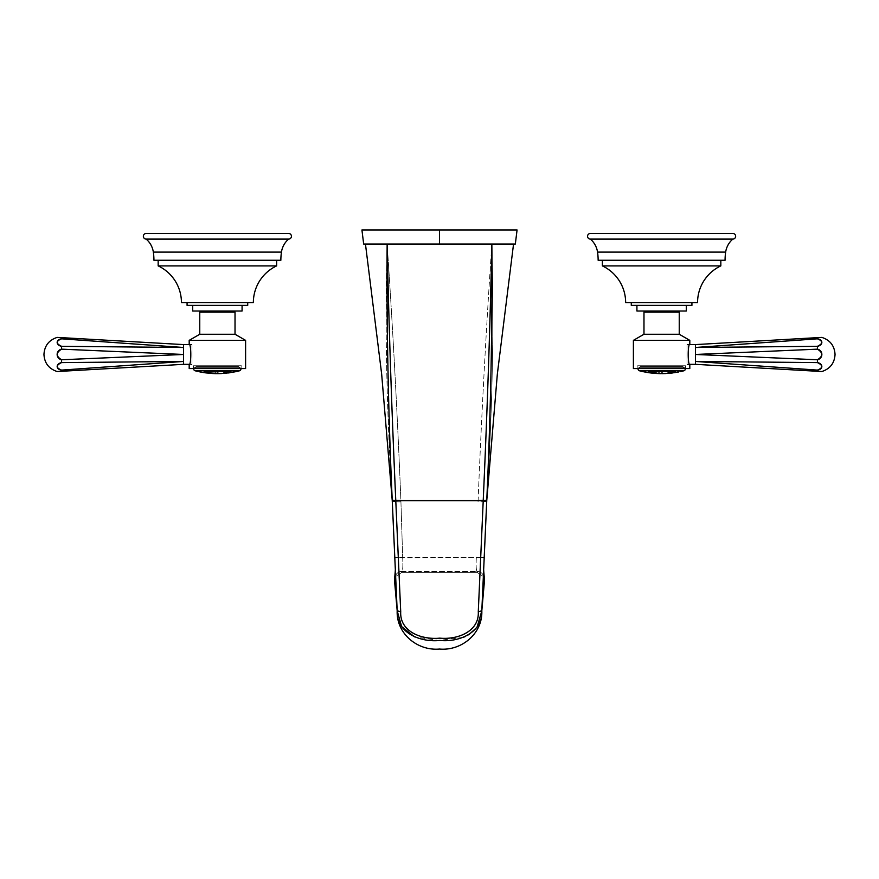 <?xml version="1.0" encoding="UTF-8"?>
<svg xmlns="http://www.w3.org/2000/svg" width="879" height="879" viewBox="0 0 879 879"><rect width="100%" height="100%" fill="white"/><g stroke="black" fill="none" stroke-linecap="round" stroke-linejoin="round"><path stroke-width="0.66" stroke-dasharray="4.39 3.3" d="M153.935 260.25L280.862 260.25L153.935 260.25M158.165 260.25L276.632 260.25L158.165 260.25M146.178 239.099L288.62 239.099L146.178 239.099M288.62 233.451L146.178 233.451L288.62 233.451M153.342 252.097L281.456 252.097L153.342 252.097M192.71 311.023L242.077 311.023L192.71 311.023M217.399 311.023C199.28 311.023 199.28 311.023 217.399 311.023C235.517 311.023 235.517 311.023 217.399 311.023L203.291 311.023L231.496 311.023L217.399 311.023L217.399 312.155C199.28 312.155 199.28 312.155 217.399 312.155C235.517 312.155 235.517 312.155 217.399 312.155L203.291 312.155L217.399 312.155L217.399 311.023M192.71 305.387L242.077 305.387L192.71 305.387M187.073 305.387L247.724 305.387L187.073 305.387M158.165 265.897L276.632 265.897L158.165 265.897M187.073 302.563L247.724 302.563L187.073 302.563M181.437 302.563L253.361 302.563L181.437 302.563M235.023 312.155L199.764 312.155L235.023 312.155M199.764 334.251L235.023 334.251L199.764 334.251M245.604 340.36L189.194 340.36L245.604 340.36M189.194 344.227C191.27 343.634 191.27 365.29 189.194 364.708L192.007 364.708L192.007 344.227L192.007 364.708L189.194 364.708C191.27 365.29 191.27 343.634 189.194 344.227L192.007 344.227L192.007 364.708L192.007 344.227L189.194 344.227M189.194 368.565L245.604 368.565L189.194 368.565M193.424 368.565L241.373 368.565L193.424 368.565L241.373 368.565L241.373 365.752L193.424 365.752L193.424 368.565L193.424 365.752L241.373 365.752L193.424 365.752L241.373 365.752L241.373 368.565L193.424 368.565M192.007 344.59L192.007 364.335L192.007 344.59L192.007 364.335L189.315 364.335L192.007 364.335L192.007 344.59L189.315 344.59L192.007 344.59M217.399 312.155L231.496 312.155L217.399 312.155M61.585 338.822L183.546 347.48L61.585 346.326C55.827 343.59 55.827 341.096 61.585 338.822L61.585 337.646L183.546 344.59L183.546 347.48L183.546 344.59L61.585 337.646L61.585 338.822L183.546 347.48L61.585 346.326L61.585 349.161L183.546 354.468L183.535 352.204M183.535 348.578L183.546 349.908L183.535 348.578M183.535 352.314L183.546 354.468L61.585 359.764L61.585 362.598L183.546 361.445L183.535 359.797M183.535 355.841L183.546 357.434L183.535 355.841M183.546 358.182L183.535 359.577L183.546 358.182M183.535 359.819L183.546 361.445L61.585 370.103L61.585 371.279L183.546 364.335L61.585 371.279L61.585 370.103C55.827 367.829 55.827 365.334 61.585 362.598L183.546 361.445L61.585 370.103M57.651 371.498L60.904 371.312M60.904 337.613L57.651 337.426M60.684 346.117A5.384 3.802 4.6 0 1 59.508 345.645M58.585 345.04A5.384 3.802 4.6 0 1 57.333 343.381M57.245 343.085A5.384 3.802 4.6 0 1 57.234 341.755M57.311 341.502A5.384 3.802 4.6 0 1 58.497 339.931M59.442 339.371A5.384 3.802 4.6 0 1 60.64 338.975M61.585 349.161L183.546 354.468L61.585 359.764C55.827 356.237 55.827 352.699 61.585 349.161L61.585 346.326M60.651 359.511A5.384 5.384 90 0 1 59.431 358.863M58.464 357.984A5.384 5.384 90 0 1 57.245 355.468M57.245 353.457A5.384 5.384 90 0 1 58.464 350.941M59.431 350.062A5.384 5.384 90 0 1 60.651 349.413M60.64 369.96A5.384 3.802 175.4 0 1 59.442 369.554M58.497 369.004A5.384 3.802 175.4 0 1 57.311 367.422M57.234 367.169A5.384 3.802 175.4 0 1 57.245 365.84M57.333 365.554A5.384 3.802 175.4 0 1 58.585 363.884M59.508 363.28A5.384 3.802 175.4 0 1 60.684 362.807M61.585 337.646L57.157 337.404M57.157 371.531L61.585 371.279M61.585 362.598L61.585 359.764M598.138 260.25L725.065 260.25L598.138 260.25M720.835 260.25L602.368 260.25L720.835 260.25M732.822 233.451L590.38 233.451L732.822 233.451M590.38 239.099L732.822 239.099L590.38 239.099M597.544 252.097L725.658 252.097L597.544 252.097M636.923 311.023L686.29 311.023L636.923 311.023M661.601 311.023C679.72 311.023 679.72 311.023 661.601 311.023C643.483 311.023 643.483 311.023 661.601 311.023L675.709 311.023L661.601 311.023L661.601 312.155C679.72 312.155 679.72 312.155 661.601 312.155C643.483 312.155 643.483 312.155 661.601 312.155L675.709 312.155L647.504 312.155L661.601 312.155L661.601 311.023L647.504 311.023L661.601 311.023M686.29 305.387L636.923 305.387L686.29 305.387M631.276 305.387L691.927 305.387L631.276 305.387M602.368 265.897L720.835 265.897L602.368 265.897M691.927 302.563L631.276 302.563L691.927 302.563M625.639 302.563L697.563 302.563L625.639 302.563M679.236 312.155L643.977 312.155L679.236 312.155M689.806 368.565L633.396 368.565L689.806 368.565M685.576 368.565L637.627 368.565L685.576 368.565L637.627 368.565L637.627 365.752L685.576 365.752L685.576 368.565L685.576 365.752L637.627 365.752L685.576 365.752L637.627 365.752L637.627 368.565L685.576 368.565M643.977 334.251L679.236 334.251L643.977 334.251M689.806 340.36L633.396 340.36L689.806 340.36M689.806 364.708C687.73 365.29 687.73 343.634 689.806 344.227L686.993 344.227L686.993 364.708L686.993 344.227L686.993 364.708L689.806 364.708C687.73 365.29 687.73 343.634 689.806 344.227L686.993 344.227L686.993 364.708L689.806 364.708M686.993 344.59L686.993 364.335L686.993 344.59L686.993 364.335L689.685 364.335L686.993 364.335L686.993 344.59L689.685 344.59L686.993 344.59M817.415 370.103L695.454 361.445L817.415 362.598C823.173 365.334 823.173 367.829 817.415 370.103L817.415 371.279L695.454 364.335L695.454 361.445L695.454 364.335L817.415 371.279L817.415 370.103L695.454 361.445L817.415 362.598L817.415 359.764L695.454 354.468L695.454 358.445L695.454 354.468L817.415 349.161L817.415 346.326L695.454 347.48L695.454 350.93L695.454 347.48L817.415 338.822L817.415 337.646L695.454 344.59L695.454 345.48M695.454 345.755L695.454 344.59L817.415 337.646L817.415 338.822C823.173 341.096 823.173 343.59 817.415 346.326L695.454 347.48L817.415 338.822M818.272 371.323L819.294 371.388M820.173 371.432L821.063 371.487M821.524 371.509L817.415 371.279M818.382 362.829A5.384 3.802 -175.4 0 1 819.569 363.324M820.579 364.016A5.384 3.802 -175.4 0 1 820.382 369.092M819.349 369.652A5.384 3.802 -175.4 0 1 818.25 369.982M817.415 359.764L695.454 354.468L817.415 349.161C823.173 352.699 823.173 356.237 817.415 359.764L817.415 362.598M818.338 349.413A5.384 5.384 -90 0 1 819.492 350.007M820.492 350.886A5.384 5.384 -90 0 1 820.492 358.039M819.492 358.918A5.384 5.384 -90 0 1 818.338 359.522M818.25 338.942A5.384 3.802 -4.6 0 1 819.349 339.283M820.382 339.843A5.384 3.802 -4.6 0 1 820.579 344.909M819.569 345.601A5.384 3.802 -4.6 0 1 818.382 346.095M821.063 337.448L820.173 337.492M819.294 337.547L818.272 337.602M821.843 337.404L817.415 337.646M817.415 346.326L817.415 349.161M682.818 366.598L640.505 366.598L682.818 366.598L640.505 366.598L638.846 367.719L684.477 367.719L682.818 366.598L684.477 367.719L638.846 367.719A1.692 1.692 0 0 0 638.198 368.565A1.692 1.692 0 0 1 638.846 367.719L640.505 366.598L682.818 366.598M685.126 368.565A1.692 1.692 0 0 0 684.477 367.719L638.846 367.719L684.477 367.719A1.692 1.692 0 0 1 685.126 368.565M639.374 370.762L683.95 370.762L639.374 370.762M660.25 373.63L667.579 373.443L660.25 373.63M671.82 373.004L670.831 373.146L671.82 372.905A87.34 87.34 0 0 1 668.15 373.256L668.15 373.256A87.34 87.34 0 0 0 671.82 372.905L671.82 372.96A87.395 87.395 0 0 1 668.15 373.311L669.139 373.245L668.15 373.311A87.395 87.395 0 0 0 671.82 372.96L670.831 373.168M672.831 372.927L672.38 372.894A87.395 87.395 0 0 0 676.325 372.311L678.72 371.905L676.325 372.311A87.395 87.395 0 0 1 672.38 372.894L672.38 372.839A87.34 87.34 0 0 0 676.325 372.256L676.325 372.256C681.434 371.388 681.434 371.388 676.325 372.256C681.434 371.388 681.434 371.388 676.325 372.256A87.34 87.34 0 0 1 672.38 372.839L672.831 372.927M644.823 372.004L643.78 371.707A87.395 87.395 0 0 0 647.438 372.388L646.966 372.399A87.482 87.482 0 0 0 647.438 372.476L648.01 372.564A87.471 87.471 0 0 0 648.746 372.674L648.746 372.685A87.471 87.471 0 0 1 648.01 372.564L647.438 372.476A87.482 87.482 0 0 1 646.966 372.399L647.438 372.388A87.395 87.395 0 0 1 643.78 371.707L644.823 371.993L643.78 371.652A87.34 87.34 0 0 0 647.438 372.333L646.966 372.344A87.428 87.428 0 0 0 647.438 372.421L648.01 372.509A87.417 87.417 0 0 0 648.746 372.619L648.746 372.619A87.417 87.417 0 0 1 648.01 372.509L647.438 372.421A87.428 87.428 0 0 1 646.966 372.344L646.68 372.267A87.384 87.384 0 0 0 649.372 372.685L650.383 372.828A86.922 62.112 -90 0 0 651.108 372.905L651.108 372.905A87.252 61.036 -90 0 1 650.01 372.718L650.01 372.718A87.34 87.34 0 0 1 643.977 371.685L644.823 372.004M652.548 373.168L651.844 373.004A87.395 87.395 0 0 0 654.943 373.3L654.415 373.344A87.471 87.471 0 0 0 654.778 373.366L654.91 373.377A87.296 56.443 90 0 0 657.481 373.454A87.395 87.395 0 0 0 659.744 373.531L658.909 373.564A87.406 70.331 -90 0 1 656.503 373.487L657.239 373.531L656.503 373.487A87.406 70.331 90 0 0 658.909 373.564L659.744 373.531A87.395 87.395 0 0 1 657.481 373.454A87.296 56.443 -90 0 1 654.91 373.377L654.778 373.366A87.471 87.471 0 0 1 654.415 373.344L654.943 373.3A87.395 87.395 0 0 1 651.844 373.004L652.548 373.157L651.844 372.949A87.34 87.34 0 0 0 654.943 373.245L654.415 373.278A87.417 87.417 0 0 0 654.778 373.311L654.91 373.322A87.241 56.41 90 0 0 657.481 373.399L657.481 373.399A87.34 87.34 0 0 0 659.744 373.476L658.909 373.509A87.351 70.276 -90 0 1 656.503 373.432L656.503 373.487M660.865 371.498A87.285 29.853 90 0 1 660.821 371.465L660.821 371.41A87.23 29.831 -90 0 0 660.865 371.443L660.821 371.41A85.285 85.285 0 0 0 662.14 371.443A87.208 29.831 90 0 0 662.195 371.41L661.975 371.191A85.032 85.032 0 0 0 663.469 371.18L662.942 371.421A87.263 29.842 -90 0 1 662.085 371.938A85.768 85.768 0 0 1 661.349 371.938A87.252 29.842 90 0 1 660.492 371.421L659.964 371.235A85.087 85.087 0 0 0 661.041 371.257L660.821 371.465A87.285 29.853 -90 0 0 660.865 371.498A85.34 85.34 0 0 0 662.14 371.498A87.263 29.842 90 0 0 662.195 371.476L661.975 371.257A85.087 85.087 0 0 0 663.469 371.235L662.942 371.476A87.318 29.864 -90 0 1 662.085 371.993A85.823 85.823 0 0 1 661.349 371.993A87.307 29.864 90 0 1 660.492 371.487L659.964 371.18A85.032 85.032 0 0 0 661.041 371.191L661.041 371.257A85.087 85.087 0 0 1 659.964 371.235L660.492 371.487A87.307 29.864 -90 0 0 661.349 371.993A85.823 85.823 0 0 0 662.085 371.993A87.318 29.864 90 0 0 662.942 371.476L663.469 371.235A85.087 85.087 0 0 1 661.975 371.257L662.195 371.476A87.263 29.842 -90 0 1 662.14 371.498A85.34 85.34 0 0 1 660.865 371.498L661.041 371.367M664.788 371.916L666.634 371.674A85.604 85.483 -90 0 0 666.974 371.652A87.318 4.571 -90 0 1 666.93 371.828L664.436 371.52A85.373 85.263 90 0 1 664.095 371.531A87.471 4.582 90 0 0 664.139 371.334L666.634 371.729A85.659 85.538 -90 0 0 666.974 371.707A87.373 4.571 -90 0 1 666.93 371.883L663.964 371.85L666.93 371.883A87.373 4.571 90 0 0 666.974 371.707A85.659 85.538 90 0 1 666.634 371.729L664.139 371.334A87.471 4.582 -90 0 1 664.095 371.531A85.373 85.263 -90 0 0 664.436 371.52L666.315 371.388L663.964 371.905M667.787 371.938A87.417 38.324 -90 0 0 668.007 371.828L668.523 371.729A87.417 38.324 -90 0 0 669.161 371.41L669.128 371.279A87.417 38.324 -90 0 0 669.271 371.202A85.043 76.44 90 0 0 671.193 371.202L668.534 371.334A87.471 24.107 -90 0 1 668.304 371.531L668.304 371.531A85.373 82.066 -90 0 0 668.633 371.52L668.633 371.465A85.318 82.011 90 0 1 668.304 371.465A87.417 24.096 90 0 0 668.534 371.279L671.193 371.202L668.534 371.85L670.446 371.674A85.604 82.285 -90 0 0 670.776 371.652A87.318 24.063 -90 0 1 670.545 371.828L668.633 371.52A85.373 82.066 90 0 1 668.304 371.531A87.471 24.107 90 0 0 668.534 371.334L671.182 371.29L668.534 371.916L670.446 371.729A85.659 82.34 -90 0 0 670.776 371.707A87.373 24.085 -90 0 1 670.545 371.883L667.787 371.938A85.779 77.099 90 0 0 667.908 371.938A85.779 77.099 -90 0 1 667.787 371.938L670.545 371.828A87.318 24.063 90 0 0 670.776 371.652A85.604 82.285 90 0 1 670.446 371.674L668.534 371.85L671.182 371.235L668.534 371.279A87.417 24.096 -90 0 1 668.304 371.465A85.318 82.011 -90 0 0 668.633 371.465L670.501 371.334L667.765 371.85L670.545 371.883A87.373 24.085 90 0 0 670.776 371.707A85.659 82.34 90 0 1 670.446 371.729L668.534 371.916L671.193 371.202A85.043 76.44 -90 0 1 669.271 371.202L669.271 371.202A87.417 38.324 90 0 1 669.128 371.279L669.161 371.41A87.417 38.324 90 0 1 668.523 371.729L668.007 371.828A87.417 38.324 90 0 1 667.787 371.938L670.501 371.388M656.635 371.85L656.635 371.85A87.417 18.173 -90 0 0 656.712 371.927L656.712 371.927A85.768 83.901 90 0 0 658.8 371.927A85.768 83.901 -90 0 1 656.712 371.927A87.417 18.173 90 0 1 656.635 371.85L656.833 371.751A87.417 18.173 90 0 1 656.525 371.432L656.108 371.367A87.471 18.184 90 0 1 655.998 371.246A85.087 83.23 90 0 0 657.327 371.257A87.482 18.184 -90 0 0 657.437 371.377L657.239 371.498A87.482 18.184 -90 0 0 657.294 371.553L657.36 371.564A85.406 83.538 90 0 0 657.503 371.564L657.547 371.564A86.603 40.895 90 0 0 658.371 371.246A85.087 83.23 90 0 0 659.316 371.235A87.46 18.184 -90 0 0 659.415 371.356L659.085 371.388A86.175 57.728 -90 0 1 658.25 371.564L658.8 371.993A85.823 83.955 -90 0 1 656.712 371.982A87.471 18.184 90 0 1 656.635 371.916L656.833 371.806A87.471 18.184 90 0 1 656.525 371.487L656.525 371.487A87.471 18.184 -90 0 0 656.833 371.806L656.635 371.916A87.471 18.184 -90 0 0 656.712 371.982A85.823 83.955 90 0 0 658.8 371.993L658.25 371.564A86.175 57.728 90 0 0 659.085 371.388L659.415 371.356A87.46 18.184 90 0 1 659.316 371.235A85.087 83.23 -90 0 1 658.371 371.246A86.603 40.895 -90 0 1 657.547 371.564L657.503 371.564A85.406 83.538 -90 0 1 657.36 371.564L657.294 371.553A87.482 18.184 90 0 1 657.239 371.498L657.437 371.377A87.482 18.184 90 0 1 657.327 371.257A85.087 83.23 -90 0 1 655.998 371.246A87.471 18.184 -90 0 0 656.108 371.367L656.108 371.301A87.417 18.173 90 0 1 655.998 371.18L655.998 371.18A85.032 83.175 90 0 0 657.327 371.202L657.327 371.202A87.428 18.173 -90 0 0 657.437 371.312L657.437 371.377M652.581 371.367A87.471 35.578 90 0 1 652.372 371.246A85.087 77.737 90 0 0 654.13 371.246L655.415 371.993A85.823 78.407 -90 0 1 653.745 371.982A87.471 35.578 90 0 1 653.613 371.916L653.712 371.839A87.471 35.578 90 0 1 652.987 371.454L652.581 371.312A87.417 35.556 90 0 1 652.372 371.191L652.372 371.246A87.471 35.578 -90 0 0 652.581 371.367M660.25 373.575L667.579 373.388L660.25 373.575M661.942 373.586L667.579 373.388L661.942 373.586M674.918 372.575L675.204 372.487A87.384 87.384 0 0 0 676.325 372.3L678.467 371.949L676.325 372.289A87.373 87.373 0 0 1 675.204 372.476L675.204 372.498A87.373 87.373 0 0 0 676.325 372.289L678.467 371.938L676.325 372.3A87.384 87.384 0 0 1 675.204 372.487L674.918 372.63M660.448 371.323L660.7 371.279A87.395 13.668 -90 0 1 660.645 371.191L660.645 371.191A85.054 84.01 90 0 1 659.624 371.213L659.624 371.213A87.417 13.679 90 0 0 659.657 371.279A87.417 13.679 -90 0 1 659.624 371.213A85.054 84.01 -90 0 0 660.645 371.191A87.395 13.668 90 0 0 660.7 371.279L660.448 371.323M660.019 371.41L660.019 371.388A87.219 19.931 90 0 1 659.733 371.663L659.733 371.663A87.076 45.126 -90 0 1 658.745 371.268L658.745 371.268A87.109 19.909 90 0 1 658.305 371.663L658.305 371.663A87.186 45.181 -90 0 1 657.635 371.399L657.855 371.301A87.417 13.679 -90 0 1 657.8 371.224L657.8 371.224A85.054 84.01 90 0 1 656.36 371.191L656.36 371.191A87.395 13.668 90 0 0 656.393 371.257A87.395 13.668 -90 0 1 656.36 371.191A85.054 84.01 -90 0 0 657.8 371.224A87.417 13.679 90 0 0 657.855 371.301L657.635 371.399A87.186 45.181 90 0 0 658.305 371.663A87.109 19.909 -90 0 0 658.745 371.268A87.076 45.126 90 0 0 659.733 371.663A87.219 19.931 -90 0 0 660.019 371.388M667.985 371.586L664.931 371.575L667.985 371.586M667.359 371.443L665.634 371.586L667.359 371.498M653.613 371.861L653.613 371.861A87.417 35.556 -90 0 0 653.745 371.927L653.745 371.927A85.768 78.352 90 0 0 655.415 371.927A85.768 78.352 -90 0 1 653.745 371.927A87.417 35.556 90 0 1 653.613 371.861L653.69 371.828A87.406 32.743 90 0 0 653.756 371.861A87.406 32.743 -90 0 1 653.69 371.828L653.613 371.916A87.471 35.578 -90 0 0 653.745 371.982A85.823 78.407 90 0 0 655.415 371.993L655.58 371.509A86.274 79.418 -90 0 1 655.426 371.487L655.426 371.487A86.274 79.418 90 0 0 655.58 371.509A87.417 32.743 90 0 0 655.756 371.608L655.756 371.608A87.417 32.743 -90 0 1 655.58 371.509L654.13 371.246A85.087 77.737 -90 0 1 652.372 371.246L652.372 371.191A85.032 77.682 90 0 0 654.13 371.191L655.415 371.993M654.284 371.619L654.174 371.652A87.417 32.754 90 0 0 654.426 371.784L654.646 371.817A85.659 79.418 -90 0 0 655.646 371.817L656.382 371.74A85.9 85.131 90 0 0 656.723 371.762A87.131 11.669 90 0 1 656.679 371.817A87.131 11.669 -90 0 0 656.723 371.762L656.723 371.762A85.9 85.131 -90 0 1 656.382 371.74L655.646 371.817A85.659 79.418 90 0 1 654.646 371.817L654.426 371.784A87.417 32.754 -90 0 1 654.196 371.652L654.196 371.685A85.549 78.154 90 0 0 654.514 371.718L654.943 371.938A85.768 78.352 -90 0 1 654.613 371.938L654.613 371.883A85.713 78.308 90 0 0 654.943 371.883L654.514 371.652A85.494 78.099 -90 0 1 654.174 371.652L654.174 371.718A85.549 78.154 -90 0 0 654.514 371.718M655.284 371.487L655.097 371.509A85.34 79.132 90 0 1 654.042 371.509L653.899 371.476A87.417 32.754 -90 0 1 653.712 371.367L653.712 371.399A87.417 32.754 90 0 0 653.899 371.476L654.042 371.509A85.34 79.132 -90 0 0 655.097 371.509L655.284 371.487M654.756 371.202L655.69 371.29L654.756 371.202A85.043 78.857 90 0 1 652.614 371.191L652.614 371.191A87.406 32.743 90 0 0 652.701 371.257A87.406 32.743 -90 0 1 652.614 371.191A85.043 78.857 -90 0 0 654.756 371.202L654.756 371.202M670.93 371.883A87.406 38.313 -90 0 0 671.051 371.817L670.776 371.806A86.109 40.511 -90 0 1 670.183 371.663A86.109 40.511 90 0 0 670.776 371.806L671.051 371.817A87.406 38.313 90 0 1 670.93 371.883M670.71 371.29L670.128 371.586A85.428 76.781 -90 0 1 669.523 371.586L669.523 371.586A85.428 76.781 90 0 0 670.128 371.586L670.71 371.29M651.207 371.938A85.779 69.397 -90 0 0 651.383 371.949L651.383 371.949A87.428 51.389 -90 0 1 651.152 371.861L650.427 371.74A87.417 51.389 -90 0 1 649.614 371.432A87.417 51.389 90 0 0 650.427 371.74L651.152 371.861A87.428 51.389 90 0 0 651.383 371.949A85.779 69.397 90 0 1 651.207 371.938M653.097 371.927A85.779 69.397 -90 0 0 653.251 371.927L653.251 371.927A87.406 51.378 -90 0 1 653.02 371.85L652.306 371.729A87.417 51.378 -90 0 1 651.482 371.432L651.493 371.279A87.406 51.378 -90 0 1 651.262 371.191L651.262 371.191A85.043 68.804 90 0 1 650.262 371.213L650.262 371.213A87.417 51.389 90 0 0 650.394 371.268A87.417 51.389 -90 0 1 650.262 371.213A85.043 68.804 -90 0 0 651.262 371.191A87.406 51.378 90 0 0 651.493 371.279L651.482 371.432A87.417 51.378 90 0 0 652.306 371.729L653.02 371.85A87.406 51.378 90 0 0 653.251 371.927A85.779 69.397 90 0 1 653.097 371.927M652.031 371.74A86.647 82.868 -90 0 1 649.163 371.202L649.163 371.202A85.043 68.804 90 0 1 648.383 371.191L648.383 371.191A87.406 51.378 90 0 0 648.537 371.257A87.406 51.378 -90 0 1 648.383 371.191A85.043 68.804 -90 0 0 649.163 371.202A86.647 82.868 90 0 0 652.031 371.74M672.457 371.707L671.776 371.839A87.417 53.817 90 0 1 671.468 371.938L671.468 371.938A85.779 67.595 90 0 0 671.644 371.949A85.779 67.595 -90 0 1 671.468 371.938A87.417 53.817 -90 0 0 671.776 371.839L672.457 371.707A87.428 53.828 -90 0 0 673.578 371.312A87.428 53.828 90 0 1 672.457 371.707M675.248 371.257A87.021 26.656 -90 0 0 675.325 371.202L675.325 371.202A85.043 67.013 -90 0 1 672.929 371.202L672.929 371.202A87.021 73.924 90 0 1 672.512 371.301L672.512 371.301A86.483 10.537 90 0 0 672.534 371.345L673.149 371.29L672.534 371.345A86.483 10.537 -90 0 1 672.512 371.301A87.021 73.924 -90 0 0 672.929 371.202A85.043 67.013 90 0 0 675.325 371.202A87.021 26.656 90 0 1 675.248 371.257M661.469 371.784L661.294 371.839A87.417 3.813 90 0 1 661.272 371.938L661.272 371.938A85.779 85.702 90 0 0 661.283 371.938A85.779 85.702 -90 0 1 661.272 371.938A87.417 3.813 -90 0 0 661.294 371.839L661.469 371.784A87.417 3.813 -90 0 0 661.557 371.356L661.557 371.356A87.417 3.813 90 0 1 661.469 371.784M663.667 371.202L663.667 371.202A85.043 84.966 -90 0 1 661.415 371.202L661.415 371.202A87.417 3.813 90 0 1 661.404 371.279L661.404 371.279A87.417 3.813 -90 0 0 661.415 371.202A85.043 84.966 90 0 0 663.667 371.202L663.59 371.608M663.282 371.29L663.227 371.542A85.373 85.296 -90 0 1 662.37 371.542L662.37 371.542A85.373 85.296 90 0 0 663.227 371.542L663.282 371.29M662.206 371.388L662.195 371.41A87.208 29.831 -90 0 1 662.14 371.443L662.14 371.443A85.285 85.285 0 0 1 660.865 371.443A87.23 29.831 90 0 1 660.821 371.41M661.041 371.312L661.041 371.191A85.032 85.032 0 0 1 659.964 371.18L660.492 371.421A87.252 29.842 -90 0 0 661.349 371.938L661.349 371.938A85.768 85.768 0 0 0 662.085 371.938L662.085 371.938A87.263 29.842 90 0 0 662.942 371.421L663.469 371.18A85.032 85.032 0 0 1 661.975 371.191L661.975 371.312M661.052 371.553A87.23 29.831 -90 0 0 661.502 371.817L661.502 371.883A87.285 29.853 90 0 1 661.052 371.619L661.052 371.619A85.45 85.45 0 0 0 661.964 371.619A87.263 29.842 -90 0 1 661.502 371.883L661.502 371.817A87.208 29.831 90 0 0 661.964 371.553L661.964 371.553A85.395 85.395 0 0 1 661.052 371.553A85.395 85.395 0 0 0 661.964 371.553A87.208 29.831 -90 0 1 661.502 371.817A87.23 29.831 90 0 1 661.052 371.553M663.964 371.85L666.93 371.828A87.318 4.571 90 0 0 666.974 371.652L666.974 371.652A85.604 85.483 90 0 1 666.634 371.674L664.788 371.85M666.315 371.388L664.436 371.465A85.318 85.197 90 0 1 664.095 371.465L664.095 371.465A87.417 4.571 90 0 0 664.139 371.279L666.941 371.29M666.941 371.235L664.139 371.279A87.417 4.571 -90 0 1 664.095 371.465A85.318 85.197 -90 0 0 664.436 371.465L666.315 371.334M670.501 371.334L667.765 371.85M657.437 371.312L657.239 371.443A87.428 18.173 -90 0 0 657.294 371.498L657.36 371.509A85.351 83.483 90 0 0 657.503 371.509L657.547 371.509A86.549 40.863 90 0 0 658.371 371.191L658.371 371.191A85.032 83.175 90 0 0 659.316 371.18L659.316 371.18A87.406 18.173 -90 0 0 659.415 371.29L659.085 371.334A86.12 57.695 -90 0 1 658.25 371.509A86.12 57.695 90 0 0 659.085 371.334L659.415 371.29A87.406 18.173 90 0 1 659.316 371.18A85.032 83.175 -90 0 1 658.371 371.191A86.549 40.863 -90 0 1 657.547 371.509L657.503 371.509A85.351 83.483 -90 0 1 657.36 371.509L657.294 371.498A87.428 18.173 90 0 1 657.239 371.443L657.437 371.312A87.428 18.173 90 0 1 657.327 371.202A85.032 83.175 -90 0 1 655.998 371.18A87.417 18.173 -90 0 0 656.108 371.301L656.525 371.432A87.417 18.173 -90 0 0 656.833 371.751L656.635 371.916M658.8 371.927L658.25 371.509L658.8 371.927M658.25 371.564L658.8 371.993L658.25 371.564M658.36 371.861L658.36 371.861A85.702 83.824 -90 0 1 657.712 371.861L657.646 371.85A87.428 18.173 90 0 1 657.393 371.597A87.428 18.173 -90 0 0 657.646 371.85L657.646 371.905A87.482 18.184 90 0 1 657.393 371.652L657.437 371.641A85.483 83.615 90 0 0 658.096 371.641L658.36 371.916A85.757 83.879 -90 0 1 657.712 371.916L657.712 371.861A85.702 83.824 90 0 0 658.36 371.861L658.096 371.586A85.428 83.56 -90 0 1 657.437 371.586L657.393 371.652A87.482 18.184 -90 0 0 657.646 371.905L657.712 371.916A85.757 83.879 90 0 0 658.36 371.916M653.712 371.839L653.712 371.784A87.417 35.556 90 0 1 652.987 371.399L652.987 371.454A87.471 35.578 -90 0 0 653.712 371.839L653.613 371.916M654.943 371.883L654.514 371.652A85.472 78.088 -90 0 1 654.042 371.641L654.042 371.586A85.417 78.033 90 0 0 654.503 371.586L654.943 371.883A85.713 78.308 -90 0 1 654.613 371.883L654.459 371.916A87.482 35.578 90 0 1 654.119 371.74L654.119 371.685A87.428 35.556 -90 0 0 654.459 371.861A87.428 35.556 90 0 1 654.119 371.685M654.503 371.586L653.954 371.279A85.109 77.759 -90 0 1 653.482 371.279L653.482 371.334A85.175 77.802 90 0 0 653.954 371.334L654.503 371.586A85.417 78.033 -90 0 1 654.042 371.586L653.888 371.619A87.482 35.578 90 0 1 653.427 371.356L653.427 371.301A87.428 35.556 -90 0 0 653.888 371.553A87.428 35.556 90 0 1 653.427 371.301L653.427 371.301M668.15 373.344L668.15 373.256A87.34 87.34 0 0 0 671.82 372.905L670.831 373.103M669.139 373.245L668.15 373.289L669.139 373.267M665.886 373.542L661.942 373.641L665.886 373.542M656.811 373.421L656.811 373.366C660.129 373.586 660.03 373.608 656.503 373.432A87.351 70.276 90 0 0 658.909 373.509L659.744 373.476A87.34 87.34 0 0 1 657.481 373.399A87.241 56.41 -90 0 1 654.91 373.322L654.778 373.311A87.417 87.417 0 0 1 654.415 373.278L654.415 373.256A87.373 87.373 0 0 0 655.965 373.344L655.965 373.366C657.986 373.498 657.986 373.52 655.965 373.399A87.428 87.428 0 0 1 654.415 373.289L654.24 373.333M655.965 373.344C657.986 373.498 657.986 373.52 655.965 373.399C657.986 373.52 657.986 373.498 655.965 373.344A87.373 87.373 0 0 1 654.415 373.234L654.943 373.245A87.34 87.34 0 0 1 651.844 372.949L652.548 373.103L651.844 372.982A87.34 87.34 0 0 0 656.811 373.366C660.129 373.586 660.03 373.608 656.503 373.432C660.03 373.608 660.129 373.586 656.811 373.366A87.34 87.34 0 0 1 651.844 372.949L652.548 373.114M655.965 373.454L655.965 373.399A87.428 87.428 0 0 1 654.415 373.289L654.24 373.267M646.68 372.267L646.966 372.344A87.428 87.428 0 0 0 647.438 372.421L648.01 372.509A87.417 87.417 0 0 0 648.746 372.619L648.746 372.619A87.417 87.417 0 0 1 648.01 372.509L647.438 372.421A87.428 87.428 0 0 1 646.966 372.344L647.438 372.333A87.34 87.34 0 0 1 643.78 371.652L643.977 371.685A87.34 87.34 0 0 0 650.01 372.718A87.252 61.036 90 0 0 651.108 372.905A86.922 62.112 90 0 1 650.383 372.828L649.372 372.685A87.384 87.384 0 0 1 646.68 372.256M238.495 366.598L196.182 366.598L238.495 366.598L196.182 366.598L194.523 367.719L240.154 367.719L238.495 366.598L240.154 367.719L194.523 367.719A1.692 1.692 0 0 0 193.874 368.565A1.692 1.692 0 0 1 194.523 367.719L196.182 366.598L238.495 366.598M240.802 368.565A1.692 1.692 0 0 0 240.154 367.719L194.523 367.719L240.154 367.719A1.692 1.692 0 0 1 240.802 368.565M195.05 370.762L239.626 370.762L195.05 370.762M218.069 373.641L215.992 373.575A87.428 87.428 0 0 0 218.069 373.586A87.417 29.897 -90 0 1 217.959 373.586A87.417 29.897 90 0 0 218.069 373.586L218.069 373.586A87.428 87.428 0 0 1 215.992 373.575A87.417 29.897 -90 0 0 216.102 373.575A87.417 29.897 90 0 1 215.992 373.575L215.992 373.608A87.482 87.482 0 0 0 218.069 373.641A87.471 87.471 0 0 1 215.992 373.619A87.471 87.471 0 0 0 218.069 373.63M214.608 373.531L213.388 373.454A87.395 87.395 0 0 0 215.926 373.542L215.926 373.531A87.395 87.395 0 0 1 213.388 373.465L213.388 373.41A87.34 87.34 0 0 0 215.926 373.487L215.465 373.553A87.417 29.897 -90 0 0 215.586 373.564A87.417 87.417 0 0 0 218.475 373.575A87.417 29.897 90 0 0 218.596 373.564A87.428 87.428 0 0 0 219.761 373.553A87.395 29.886 90 0 0 220.354 373.52L221.574 373.399A87.34 87.34 0 0 1 218.135 373.498L218.596 373.564A87.417 29.897 -90 0 1 218.475 373.575A87.417 87.417 0 0 1 215.586 373.564A87.417 29.897 90 0 1 215.465 373.553L215.926 373.487A87.34 87.34 0 0 1 213.388 373.41L214.608 373.531A87.406 29.897 -90 0 0 215.201 373.564A87.428 87.428 0 0 0 216.102 373.575A87.417 29.897 -90 0 0 216.377 373.575A87.417 29.897 90 0 1 216.102 373.575A87.428 87.428 0 0 1 215.201 373.564A87.406 29.897 90 0 1 214.608 373.531L213.388 373.509L214.608 373.586M218.135 373.498L218.135 373.498A87.34 87.34 0 0 0 221.574 373.399L221.574 373.454A87.395 87.395 0 0 1 218.135 373.553L218.135 373.553A87.395 87.395 0 0 0 221.574 373.454L220.354 373.52A87.395 29.886 -90 0 1 219.761 373.553A87.395 29.886 -90 0 1 218.322 373.498L218.322 373.498A87.34 87.34 0 0 1 216.63 373.498L216.63 373.498A87.406 29.897 90 0 1 215.201 373.564A87.406 29.897 -90 0 0 216.63 373.498A87.34 87.34 0 0 0 218.322 373.498A87.395 29.886 90 0 0 219.761 373.553A87.428 87.428 0 0 1 218.618 373.575L218.596 373.564M223.453 371.85L226.222 371.828A87.318 24.063 90 0 0 226.452 371.652A85.604 82.285 90 0 1 226.134 371.674L224.222 371.85L226.859 371.235L224.222 371.279A87.417 24.096 -90 0 1 223.98 371.465A85.318 82.011 -90 0 0 224.31 371.465L226.189 371.334L223.453 371.85L225.936 371.905L223.453 371.85L226.189 371.334M220.354 373.575L221.574 373.498L220.354 373.52M212.289 373.421L213.114 373.432A87.34 87.34 0 0 1 209.718 373.168L210.147 373.289A87.428 87.428 0 0 1 208.455 373.135L208.455 373.135A87.428 87.428 0 0 0 210.147 373.289L209.718 373.212A87.34 87.34 0 0 0 213.114 373.399L212.289 373.421L213.114 373.432A87.34 87.34 0 0 1 209.718 373.168L210.147 373.289A87.428 87.428 0 0 1 208.455 373.135L208.872 373.092A87.34 87.34 0 0 1 205.488 372.696L206.312 372.927L205.488 372.696A87.34 87.34 0 0 0 208.872 373.092L208.872 373.146A87.395 87.395 0 0 1 205.488 372.751L206.312 372.894L205.488 372.729A87.395 87.395 0 0 0 208.872 373.146L208.169 373.092L208.872 373.092A87.34 87.34 0 0 1 205.488 372.696L205.488 372.696A87.34 87.34 0 0 0 208.872 373.092L208.455 373.135A87.428 87.428 0 0 0 210.147 373.289L209.718 373.168A87.34 87.34 0 0 0 213.114 373.399L213.114 373.454A87.395 87.395 0 0 1 209.718 373.223L209.718 373.223A87.395 87.395 0 0 0 213.114 373.454L212.289 373.498M221.915 373.443L228.903 372.729A87.34 87.34 0 0 1 226.079 373.059L224.508 373.201A87.34 87.34 0 0 1 221.003 373.421L221.003 373.421A87.34 87.34 0 0 0 224.508 373.201L226.991 373.114M199.291 371.707L200.566 371.872C196.325 371.081 196.325 371.081 200.566 371.872C196.325 371.081 196.325 371.081 200.566 371.872L203.258 372.421M201.412 372.136L204.4 372.619A87.175 78.627 90 0 0 205.214 372.729A86.691 23.612 -90 0 1 204.477 372.542A86.691 23.612 90 0 0 205.214 372.729A87.307 83.999 90 0 1 204.642 372.652A87.307 83.999 -90 0 0 205.214 372.729A87.175 78.627 -90 0 1 204.444 372.63L204.444 372.685A87.23 78.681 90 0 0 205.214 372.784L205.214 372.784A87.23 78.681 -90 0 1 204.444 372.685L201.412 372.136L204.444 372.685M204.477 372.542L204.477 372.542A87.34 87.34 0 0 1 203.631 372.421L203.631 372.421A87.34 87.34 0 0 0 204.477 372.542M229.639 372.696L229.188 372.696A87.34 87.34 0 0 0 233.133 372.059L233.133 372.114A87.395 87.395 0 0 1 229.188 372.751L229.188 372.729A87.395 87.395 0 0 0 233.133 372.114L235.506 371.674L233.133 372.059C238.242 371.114 238.242 371.114 233.133 372.059C238.242 371.114 238.242 371.114 233.133 372.059A87.34 87.34 0 0 1 229.188 372.696L229.188 372.696A87.34 87.34 0 0 0 233.133 372.059C238.242 371.114 238.242 371.114 233.133 372.059C238.242 371.114 238.242 371.114 233.133 372.059A87.34 87.34 0 0 1 229.188 372.696L229.639 372.718M231.726 372.399L232.012 372.3A87.384 87.384 0 0 0 233.133 372.103L235.275 371.718L233.133 372.092A87.373 87.373 0 0 1 232.012 372.289L232.012 372.311A87.373 87.373 0 0 0 233.133 372.092L235.275 371.718L233.133 372.103A87.384 87.384 0 0 1 232.012 372.3L232.012 372.355A87.439 87.439 0 0 0 233.133 372.158A87.439 87.439 0 0 1 232.012 372.355L231.726 372.454M223.662 371.586L220.618 371.575L223.662 371.586M223.035 371.367L221.321 371.586L223.035 371.498M209.29 371.861L209.29 371.861A87.417 35.556 -90 0 0 209.422 371.927A85.768 78.352 90 0 0 211.103 371.927A85.768 78.352 -90 0 1 209.422 371.927A87.417 35.556 90 0 1 209.29 371.861L209.367 371.828A87.406 32.743 90 0 0 209.433 371.861A87.406 32.743 -90 0 1 209.367 371.828L209.29 371.916A87.471 35.578 -90 0 0 209.422 371.982A85.823 78.407 90 0 0 211.103 371.993L209.817 371.246A85.087 77.737 -90 0 1 208.048 371.246A87.471 35.578 -90 0 0 208.257 371.367L208.257 371.312A87.417 35.556 90 0 1 208.048 371.191L208.048 371.191A85.032 77.682 90 0 0 209.817 371.191L211.103 371.993A85.823 78.407 -90 0 1 209.422 371.982L209.422 371.982A87.471 35.578 90 0 1 209.29 371.916L209.29 371.916M209.103 371.29L209.103 371.356A87.482 35.578 -90 0 0 209.565 371.619A87.482 35.578 90 0 1 209.103 371.356L209.103 371.301A87.428 35.556 -90 0 0 209.565 371.553L209.718 371.641A85.472 78.088 90 0 0 210.18 371.641L209.631 371.279A85.109 77.759 -90 0 1 209.169 371.279L209.169 371.334A85.175 77.802 90 0 0 209.631 371.334L210.18 371.641A85.472 78.088 -90 0 1 209.718 371.641L209.729 371.509A85.34 79.132 -90 0 0 210.773 371.509L210.773 371.509A85.34 79.132 90 0 1 209.729 371.509L209.718 371.586A85.417 78.033 90 0 0 210.18 371.586L210.191 371.652A85.494 78.099 90 0 1 209.85 371.652L209.85 371.652A87.417 32.754 90 0 0 210.103 371.784L210.323 371.817A85.659 79.418 -90 0 0 211.323 371.817L212.059 371.74A85.9 85.131 90 0 0 212.399 371.762A87.131 11.669 90 0 1 212.355 371.817A87.131 11.669 -90 0 0 212.399 371.762L212.399 371.762A85.9 85.131 -90 0 1 212.059 371.74L211.323 371.817A85.659 79.418 90 0 1 210.323 371.817L210.103 371.784A87.417 32.754 -90 0 1 209.872 371.652L209.872 371.685A85.549 78.154 90 0 0 210.191 371.718L210.619 371.938A85.768 78.352 -90 0 1 210.29 371.938L210.29 371.883A85.713 78.308 90 0 0 210.619 371.883L210.191 371.652A85.494 78.099 -90 0 1 209.85 371.652L209.85 371.718A85.549 78.154 -90 0 0 210.191 371.718M210.433 371.202L211.378 371.29L210.433 371.202A85.043 78.857 90 0 1 208.29 371.191L208.29 371.191A87.406 32.743 90 0 0 208.378 371.257A87.406 32.743 -90 0 1 208.29 371.191A85.043 78.857 -90 0 0 210.433 371.202L210.433 371.202M224.2 371.729L223.695 371.828A87.417 38.324 90 0 1 223.464 371.938L223.464 371.938A85.779 77.099 90 0 0 223.585 371.938A85.779 77.099 -90 0 1 223.464 371.938A87.417 38.324 -90 0 0 223.695 371.828L224.2 371.729A87.417 38.324 -90 0 0 224.848 371.41L224.848 371.41A87.417 38.324 90 0 1 224.2 371.729M226.606 371.883A87.406 38.313 -90 0 0 226.727 371.817L226.452 371.806A86.109 40.511 -90 0 1 225.859 371.663A86.109 40.511 90 0 0 226.452 371.806L226.727 371.817A87.406 38.313 90 0 1 226.606 371.883M226.881 371.202L227.452 371.334L226.881 371.202A85.043 76.44 -90 0 1 224.947 371.202L224.947 371.202A87.417 38.324 90 0 1 224.804 371.279L224.804 371.279A87.417 38.324 -90 0 0 224.947 371.202A85.043 76.44 90 0 0 226.881 371.202L226.881 371.268M226.386 371.29L225.815 371.586A85.428 76.781 -90 0 1 225.211 371.586L225.211 371.586A85.428 76.781 90 0 0 225.815 371.586L226.386 371.29M206.884 371.938A85.779 69.397 -90 0 0 207.059 371.949L207.059 371.949A87.428 51.389 -90 0 1 206.829 371.861L206.115 371.74A87.417 51.389 -90 0 1 205.29 371.432A87.417 51.389 90 0 0 206.115 371.74L206.829 371.861A87.428 51.389 90 0 0 207.059 371.949A85.779 69.397 90 0 1 206.884 371.938M208.773 371.927A85.779 69.397 -90 0 0 208.927 371.927L208.927 371.927A87.406 51.378 -90 0 1 208.697 371.85L207.982 371.729A87.417 51.378 -90 0 1 207.158 371.432L207.169 371.279A87.406 51.378 -90 0 1 206.939 371.191L206.939 371.191A85.043 68.804 90 0 1 205.939 371.213L205.939 371.213A87.417 51.389 90 0 0 206.082 371.268A87.417 51.389 -90 0 1 205.939 371.213A85.043 68.804 -90 0 0 206.939 371.191A87.406 51.378 90 0 0 207.169 371.279L207.158 371.432A87.417 51.378 90 0 0 207.982 371.729L208.697 371.85A87.406 51.378 90 0 0 208.927 371.927A85.779 69.397 90 0 1 208.773 371.927M207.708 371.74A86.647 82.868 -90 0 1 204.84 371.202L204.84 371.202A85.043 68.804 90 0 1 204.071 371.191L204.071 371.191A87.406 51.378 90 0 0 204.225 371.257A87.406 51.378 -90 0 1 204.071 371.191A85.043 68.804 -90 0 0 204.84 371.202A86.647 82.868 90 0 0 207.708 371.74M228.144 371.707L227.463 371.839A87.417 53.817 90 0 1 227.145 371.938L227.145 371.938A85.779 67.595 90 0 0 227.32 371.949A85.779 67.595 -90 0 1 227.145 371.938A87.417 53.817 -90 0 0 227.463 371.839L228.144 371.707A87.428 53.828 -90 0 0 229.254 371.312A87.428 53.828 90 0 1 228.144 371.707M230.924 371.257A87.021 26.656 -90 0 0 231.012 371.202L231.012 371.202A85.043 67.013 -90 0 1 228.606 371.202L228.606 371.202A87.021 73.924 90 0 1 228.188 371.301L228.188 371.301A86.483 10.537 90 0 0 228.221 371.345L228.826 371.29L228.221 371.345A86.483 10.537 -90 0 1 228.188 371.301A87.021 73.924 -90 0 0 228.606 371.202A85.043 67.013 90 0 0 231.012 371.202A87.021 26.656 90 0 1 230.924 371.257M217.157 371.784L216.97 371.839A87.417 3.813 90 0 1 216.948 371.938L216.948 371.938A85.779 85.702 90 0 0 216.959 371.938A85.779 85.702 -90 0 1 216.948 371.938A87.417 3.813 -90 0 0 216.97 371.839L217.157 371.784A87.417 3.813 -90 0 0 217.234 371.356L217.234 371.356A87.417 3.813 90 0 1 217.157 371.784M219.354 371.202L219.354 371.202A85.043 84.966 -90 0 1 217.091 371.202L217.091 371.202A87.417 3.813 90 0 1 217.08 371.279L217.08 371.279A87.417 3.813 -90 0 0 217.091 371.202A85.043 84.966 90 0 0 219.354 371.202L219.267 371.608M218.959 371.29L218.915 371.542A85.373 85.296 -90 0 1 218.047 371.542L218.047 371.542A85.373 85.296 90 0 0 218.915 371.542L218.959 371.29M216.717 371.312L216.717 371.191A85.032 85.032 0 0 1 215.652 371.18A85.032 85.032 0 0 0 216.717 371.191L216.717 371.257A85.087 85.087 0 0 1 215.652 371.235L216.168 371.487A87.307 29.864 -90 0 0 217.025 371.993A85.823 85.823 0 0 0 217.761 371.993A87.318 29.864 90 0 0 218.629 371.476L219.146 371.235A85.087 85.087 0 0 1 217.651 371.257L217.871 371.476A87.263 29.842 -90 0 1 217.827 371.498A85.34 85.34 0 0 1 216.553 371.498A87.285 29.853 90 0 1 216.498 371.465L216.498 371.41A87.23 29.831 -90 0 0 216.553 371.443L216.553 371.443A85.285 85.285 0 0 0 217.827 371.443L217.827 371.443A87.208 29.831 90 0 0 217.871 371.41L217.651 371.191A85.032 85.032 0 0 0 219.146 371.18L218.629 371.421A87.263 29.842 -90 0 1 217.761 371.938L217.761 371.938A85.768 85.768 0 0 1 217.025 371.938L217.025 371.938A87.252 29.842 90 0 1 216.168 371.421L215.652 371.18L216.168 371.421A87.252 29.842 -90 0 0 217.025 371.938A85.768 85.768 0 0 0 217.761 371.938A87.263 29.842 90 0 0 218.629 371.421L219.146 371.18A85.032 85.032 0 0 1 217.651 371.191L217.651 371.312M216.728 371.553A87.23 29.831 -90 0 0 217.19 371.817L217.19 371.883A87.285 29.853 90 0 1 216.728 371.619L216.728 371.619A85.45 85.45 0 0 0 217.64 371.619A87.263 29.842 -90 0 1 217.19 371.883L217.19 371.817A87.208 29.831 90 0 0 217.64 371.553L217.64 371.553A85.395 85.395 0 0 1 216.728 371.553A85.395 85.395 0 0 0 217.64 371.553A87.208 29.831 -90 0 1 217.19 371.817A87.23 29.831 90 0 1 216.728 371.553M219.64 371.85L222.607 371.883A87.373 4.571 90 0 0 222.651 371.707A85.659 85.538 90 0 1 222.321 371.729L219.827 371.334A87.471 4.582 -90 0 1 219.783 371.531A85.373 85.263 -90 0 0 220.113 371.52L221.991 371.388L220.113 371.465A85.318 85.197 90 0 1 219.783 371.465L219.783 371.465A87.417 4.571 90 0 0 219.827 371.279L222.321 371.674A85.604 85.483 -90 0 0 222.651 371.652L222.651 371.652A87.318 4.571 -90 0 1 222.607 371.828L222.607 371.828A87.318 4.571 90 0 0 222.651 371.652A85.604 85.483 90 0 1 222.321 371.674L219.827 371.279A87.417 4.571 -90 0 1 219.783 371.465A85.318 85.197 -90 0 0 220.113 371.465L221.991 371.334M219.64 371.905L222.607 371.883A87.373 4.571 -90 0 0 222.651 371.707A85.659 85.538 -90 0 1 222.321 371.729L220.464 371.916M222.629 371.29L219.827 371.334A87.471 4.582 90 0 1 219.783 371.531A85.373 85.263 90 0 0 220.113 371.52L221.991 371.388M222.629 371.235L220.464 371.85M223.453 371.905L226.222 371.883A87.373 24.085 90 0 0 226.452 371.707A85.659 82.34 90 0 1 226.134 371.729L224.222 371.916L226.859 371.235L224.222 371.334A87.471 24.107 -90 0 1 223.98 371.531A85.373 82.066 -90 0 0 224.31 371.52L224.31 371.465A85.318 82.011 90 0 1 223.98 371.465L223.98 371.465A87.417 24.096 90 0 0 224.222 371.279L226.859 371.29L224.222 371.916L226.134 371.674A85.604 82.285 -90 0 0 226.452 371.652L226.452 371.652A87.318 24.063 -90 0 1 226.222 371.828L226.222 371.883A87.373 24.085 -90 0 0 226.452 371.707A85.659 82.34 -90 0 1 226.134 371.729L224.222 371.916M224.222 371.85L226.859 371.235M226.859 371.29L224.222 371.334A87.471 24.107 90 0 1 223.98 371.531A85.373 82.066 90 0 0 224.31 371.52L226.189 371.388M212.311 371.85L212.311 371.85A87.417 18.173 -90 0 0 212.388 371.927L212.388 371.927A85.768 83.901 90 0 0 214.487 371.927A85.768 83.901 -90 0 1 212.388 371.927A87.417 18.173 90 0 1 212.311 371.85L212.509 371.751A87.417 18.173 90 0 1 212.202 371.432L212.202 371.487A87.471 18.184 -90 0 0 212.509 371.806L212.311 371.916A87.471 18.184 -90 0 0 212.388 371.982A85.823 83.955 90 0 0 214.487 371.993L213.927 371.564A86.175 57.728 90 0 0 214.773 371.388L215.102 371.356A87.46 18.184 90 0 1 214.992 371.235A85.087 83.23 -90 0 1 214.058 371.246A86.603 40.895 -90 0 1 213.223 371.564A85.406 83.538 -90 0 1 213.048 371.564L212.971 371.553A87.482 18.184 90 0 1 212.916 371.498L213.114 371.377A87.482 18.184 90 0 1 213.004 371.257A85.087 83.23 -90 0 1 211.685 371.246A87.471 18.184 -90 0 0 211.784 371.367L211.784 371.301A87.417 18.173 90 0 1 211.685 371.18L211.685 371.18A85.032 83.175 90 0 0 213.004 371.202L213.004 371.202A87.428 18.173 -90 0 0 213.114 371.312L212.916 371.443A87.428 18.173 -90 0 0 212.971 371.498L213.048 371.509A85.351 83.483 90 0 0 213.19 371.509L213.223 371.509A86.549 40.863 90 0 0 214.058 371.191L214.058 371.191A85.032 83.175 90 0 0 214.992 371.18L214.992 371.18A87.406 18.173 -90 0 0 215.102 371.29L214.773 371.334A86.12 57.695 -90 0 1 213.927 371.509A86.12 57.695 90 0 0 214.773 371.334L215.102 371.29A87.406 18.173 90 0 1 214.992 371.18A85.032 83.175 -90 0 1 214.058 371.191A86.549 40.863 -90 0 1 213.223 371.509L213.19 371.509A85.351 83.483 -90 0 1 213.048 371.509L212.971 371.498A87.428 18.173 90 0 1 212.916 371.443L212.916 371.443M214.487 371.927L213.927 371.509L214.487 371.927M212.916 371.498A87.482 18.184 -90 0 0 212.971 371.553L213.048 371.564A85.406 83.538 90 0 0 213.19 371.564A86.603 40.895 90 0 0 214.058 371.246A85.087 83.23 90 0 0 214.992 371.235A87.46 18.184 -90 0 0 215.102 371.356L214.773 371.388A86.175 57.728 -90 0 1 213.927 371.564L214.487 371.993A85.823 83.955 -90 0 1 212.388 371.982A87.471 18.184 90 0 1 212.311 371.916L212.311 371.916M213.927 371.564L214.487 371.993L213.927 371.564M213.114 371.312A87.428 18.173 90 0 1 213.004 371.202A85.032 83.175 -90 0 1 211.685 371.18A87.417 18.173 -90 0 0 211.784 371.301L212.202 371.432A87.417 18.173 -90 0 0 212.509 371.751L212.52 371.828A87.471 18.184 90 0 1 212.202 371.487L211.784 371.367A87.471 18.184 90 0 1 211.685 371.246A85.087 83.23 90 0 0 213.004 371.257A87.482 18.184 -90 0 0 213.114 371.377M214.047 371.861L214.047 371.861A85.702 83.824 -90 0 1 213.388 371.861L213.322 371.85A87.428 18.173 90 0 1 213.07 371.597A87.428 18.173 -90 0 0 213.322 371.85L213.322 371.905A87.482 18.184 90 0 1 213.07 371.652L213.114 371.641A85.483 83.615 90 0 0 213.773 371.641L214.047 371.916A85.757 83.879 -90 0 1 213.388 371.916L213.388 371.861A85.702 83.824 90 0 0 214.047 371.861L213.773 371.586A85.428 83.56 -90 0 1 213.114 371.586L213.07 371.652A87.482 18.184 -90 0 0 213.322 371.905L213.388 371.916A85.757 83.879 90 0 0 214.047 371.916M209.389 371.784A87.417 35.556 90 0 1 208.664 371.399L208.664 371.454A87.471 35.578 -90 0 0 209.389 371.839L209.389 371.784A87.417 35.556 -90 0 1 208.664 371.399L208.257 371.312A87.417 35.556 -90 0 1 208.048 371.191A85.032 77.682 -90 0 0 209.817 371.191L211.103 371.927M209.784 371.674L209.784 371.729A87.428 35.556 -90 0 0 210.136 371.861L210.136 371.916A87.482 35.578 90 0 1 209.795 371.74L209.795 371.685A87.428 35.556 90 0 0 210.136 371.861L210.29 371.883A85.713 78.308 -90 0 0 210.619 371.883M216.124 371.323L216.377 371.279A87.395 13.668 -90 0 1 216.322 371.191L216.322 371.191A85.054 84.01 90 0 1 215.3 371.213L215.3 371.213A87.417 13.679 90 0 0 215.333 371.279A87.417 13.679 -90 0 1 215.3 371.213A85.054 84.01 -90 0 0 216.322 371.191A87.395 13.668 90 0 0 216.377 371.279L216.124 371.323M215.707 371.41L215.707 371.388A87.219 19.931 90 0 1 215.41 371.663L215.41 371.663A87.076 45.126 -90 0 1 214.421 371.268L214.421 371.268A87.109 19.909 90 0 1 213.993 371.663L213.993 371.663A87.186 45.181 -90 0 1 213.322 371.399L213.542 371.301A87.417 13.679 -90 0 1 213.487 371.224L213.487 371.224A85.054 84.01 90 0 1 212.037 371.191L212.037 371.191A87.395 13.668 90 0 0 212.07 371.257A87.395 13.668 -90 0 1 212.037 371.191A85.054 84.01 -90 0 0 213.487 371.224A87.417 13.679 90 0 0 213.542 371.301L213.322 371.399A87.186 45.181 90 0 0 213.993 371.663A87.109 19.909 -90 0 0 214.421 371.268A87.076 45.126 90 0 0 215.41 371.663A87.219 19.931 -90 0 0 215.707 371.388M486.801 499.624A8.713 1.373 1.6 0 1 478.099 500.744L400.901 500.744L478.099 500.744A8.713 1.373 -178.4 0 0 486.801 499.624L486.812 499.316C492.438 410.174 494.119 325.087 491.855 244.065C520.555 244.065 520.555 244.065 491.855 244.065C520.555 244.065 520.555 244.065 491.855 244.065L387.145 244.065L491.855 244.065C486.263 327.076 481.67 412.537 478.11 500.448L478.055 501.843A8.691 1.34 -178.4 0 0 486.746 500.744L481.791 611.158M477.165 626.859L476.737 627.496M468.672 634.869L465.09 636.638M463.057 637.418L438.753 640.439L414.547 636.89M400.89 500.448A8.713 1.384 178.4 0 1 392.188 499.316C386.562 410.174 384.881 325.087 387.145 244.065C392.737 327.076 397.33 412.537 400.89 500.448L402.67 557.198L400.89 500.448C397.33 412.537 392.737 327.076 387.145 244.065C358.445 244.065 358.445 244.065 387.145 244.065C358.445 244.065 358.445 244.065 387.145 244.065C384.881 325.087 386.562 410.174 392.188 499.316L397.198 611.081M395.034 576.866L401.538 572.647L477.462 572.647L476.901 571.493A7.197 7.087 155 0 1 483.813 576.569A7.197 7.087 -25 0 0 476.901 571.493L476.847 571.361A7.208 7.098 155.6 0 1 483.824 576.624A7.208 7.098 -24.4 0 0 476.847 571.361L477.462 572.647L401.538 572.647L402.153 571.361L476.847 571.361C476.132 569.559 475.957 564.944 476.319 557.517L402.681 557.517C403.043 564.944 402.868 569.559 402.153 571.361L476.847 571.361C476.132 569.559 475.957 564.944 476.319 557.517L394.913 557.89L395.308 570.658L392.254 500.744L394.891 557.572L402.67 557.198L394.891 557.572L392.199 499.624A8.713 1.373 178.4 0 0 400.901 500.744A8.713 1.373 -1.6 0 1 392.199 499.624M483.977 576.877L477.462 572.647L483.966 576.866M484.109 557.572L483.692 570.658L484.109 557.561L476.33 557.198L484.109 557.572L486.746 500.744A8.691 1.34 1.6 0 1 478.055 501.843L478.11 500.448C481.67 412.537 486.263 327.076 491.855 244.065C494.119 325.087 492.438 410.174 486.812 499.316A8.713 1.384 1.6 0 1 478.11 500.448M395.77 500.327A8.713 1.384 -1.6 0 1 392.199 499.382M400.945 501.843A8.691 1.34 -1.6 0 1 392.254 500.744A8.691 1.34 178.4 0 0 400.945 501.843M402.67 557.198L402.681 557.517C403.043 564.944 402.868 569.559 402.153 571.361A7.208 7.098 24.5 0 0 395.176 576.624A7.208 7.098 -155.5 0 1 402.153 571.361L402.099 571.493A7.197 7.087 25 0 0 395.187 576.569A7.197 7.087 -155 0 1 402.099 571.493L401.538 572.647L395.023 576.877M394.891 557.561L402.681 557.517M483.23 500.327A8.713 1.384 -178.4 0 0 486.801 499.382M476.319 557.517L484.098 557.879L476.33 557.198M484.098 557.879L483.714 570.273M363.675 244.065L513.545 244.065M387.145 244.065L491.855 244.065C520.555 244.065 520.555 244.065 491.855 244.065L387.145 244.065C358.445 244.065 358.445 244.065 387.145 244.065M517.072 229.957L361.928 229.957L439.5 229.957L439.5 244.065L439.5 229.957L361.928 229.957M439.5 244.065L515.325 244.065M678.467 372.004L676.325 372.355A87.439 87.439 0 0 1 675.204 372.542M661.052 371.619A87.285 29.853 -90 0 0 661.502 371.883A87.263 29.842 90 0 0 661.964 371.619A85.45 85.45 0 0 1 661.052 371.619M658.096 371.641A85.483 83.615 -90 0 1 657.437 371.641M653.416 371.29L653.416 371.356A87.482 35.578 -90 0 0 653.888 371.619L654.042 371.641A85.472 78.088 90 0 0 654.503 371.641A85.494 78.099 90 0 1 654.174 371.652M654.119 371.74A87.482 35.578 -90 0 0 654.459 371.916L654.613 371.938A85.768 78.352 90 0 0 654.943 371.938M657.437 371.586A85.428 83.56 90 0 0 658.096 371.586M655.415 371.927L654.13 371.191A85.032 77.682 -90 0 1 652.372 371.191A87.417 35.556 -90 0 0 652.581 371.312L652.987 371.399A87.417 35.556 -90 0 0 653.712 371.784M656.811 373.366C660.129 373.586 660.03 373.608 656.503 373.432M671.82 372.905A87.34 87.34 0 0 1 668.15 373.256L668.15 373.3M672.831 372.85L672.38 372.839A87.34 87.34 0 0 0 676.325 372.256C681.434 371.388 681.434 371.388 676.325 372.256C681.434 371.388 681.434 371.388 676.325 372.256A87.34 87.34 0 0 1 672.38 372.839L672.831 372.872M197.314 371.323L205.214 372.784M221.915 373.52L228.111 372.982M217.651 371.377L217.651 371.257A85.087 85.087 0 0 0 219.146 371.235L218.629 371.476A87.318 29.864 -90 0 1 217.761 371.993A85.823 85.823 0 0 1 217.025 371.993A87.307 29.864 90 0 1 216.168 371.487L215.652 371.235A85.087 85.087 0 0 0 216.717 371.257L216.717 371.367M216.498 371.465A87.285 29.853 -90 0 0 216.553 371.498A85.34 85.34 0 0 0 217.827 371.498A87.263 29.842 90 0 0 217.871 371.476M209.389 371.839A87.471 35.578 90 0 1 208.664 371.454L208.257 371.367A87.471 35.578 90 0 1 208.048 371.246A85.087 77.737 90 0 0 209.817 371.246L211.103 371.993M235.275 371.773L233.133 372.158M216.728 371.619A87.285 29.853 -90 0 0 217.19 371.883A87.263 29.842 90 0 0 217.64 371.619A85.45 85.45 0 0 1 216.728 371.619M213.773 371.641A85.483 83.615 -90 0 1 213.114 371.641M209.795 371.74A87.482 35.578 -90 0 0 210.136 371.916L210.29 371.938A85.768 78.352 90 0 0 210.619 371.938M217.893 371.388L217.893 371.443A87.208 29.831 -90 0 1 217.827 371.443A85.285 85.285 0 0 1 216.553 371.443A87.23 29.831 90 0 1 216.498 371.41L216.487 371.388M213.114 371.586A85.428 83.56 90 0 0 213.773 371.586M210.18 371.586A85.417 78.033 -90 0 1 209.718 371.586L209.565 371.553A87.428 35.556 90 0 1 209.103 371.301M210.433 373.3L208.169 373.092M205.214 372.729L200.566 371.872C196.325 371.081 196.325 371.081 200.566 371.872C196.325 371.081 196.325 371.081 200.566 371.872L203.258 372.366M204.4 372.619L201.412 372.081M226.991 373.026L226.079 373.059A87.34 87.34 0 0 0 228.903 372.729L228.111 372.927M678.698 371.916L680.28 371.641M235.506 371.685L237.088 371.388M394.902 557.89L395.286 570.273M654.24 373.278L657.481 373.487M646.395 372.246L648.746 372.63"/><path stroke-width="1.32" d="M280.862 260.25L153.935 260.25A56.41 56.41 0 0 0 153.342 252.097A21.151 21.151 0 0 0 146.178 239.099A2.824 2.824 0 0 1 143.354 236.275A2.824 2.824 0 0 1 146.178 233.451A2.824 2.824 0 0 0 143.354 236.275A2.824 2.824 0 0 0 146.178 239.099A21.151 21.151 0 0 1 153.342 252.097A56.41 56.41 0 0 1 153.935 260.25L280.862 260.25A56.41 56.41 0 0 1 281.456 252.097A56.41 56.41 0 0 0 280.862 260.25M288.62 239.099A2.824 2.824 0 0 0 291.443 236.275A2.824 2.824 0 0 0 288.62 233.451A2.824 2.824 0 0 1 291.443 236.275A2.824 2.824 0 0 1 288.62 239.099L146.178 239.099L288.62 239.099A21.151 21.151 0 0 0 281.456 252.097L153.342 252.097L281.456 252.097A21.151 21.151 0 0 1 288.62 239.099M146.178 233.451L288.62 233.451L146.178 233.451M242.077 311.023L192.71 311.023L192.71 305.387L192.71 311.023L242.077 311.023L242.077 305.387L242.077 311.023M247.724 305.387L187.073 305.387L187.073 302.563L187.073 305.387L247.724 305.387L247.724 302.563L247.724 305.387M276.632 260.25L276.632 265.897L158.165 265.897L158.165 260.25L158.165 265.897A40.522 40.522 0 0 1 181.437 302.563L253.361 302.563L181.437 302.563A40.522 40.522 0 0 0 158.165 265.897L276.632 265.897L276.632 260.25M253.361 302.563A40.522 40.522 0 0 1 276.632 265.897A40.522 40.522 0 0 0 253.361 302.563M199.764 312.155L235.023 312.155L235.023 334.251L235.023 312.155L199.764 312.155L199.764 334.251L199.764 312.155M189.194 340.36L189.194 344.227L189.194 340.36L245.604 340.36L245.604 368.565L245.604 340.36L235.023 334.251L199.764 334.251L189.194 340.36L199.764 334.251L235.023 334.251L245.604 340.36L189.194 340.36M189.194 364.708L189.194 368.565L245.604 368.565L189.194 368.565L189.194 364.708C191.27 365.29 191.27 343.634 189.194 344.227C191.27 343.634 191.27 365.29 189.194 364.708M217.399 311.023L217.399 312.155L217.399 311.023M189.315 364.335L183.546 364.335L183.546 344.59L189.315 344.59L183.546 344.59L183.535 348.578L183.546 364.335L189.315 364.335M183.546 349.908L183.546 350.622L183.546 349.908M183.546 354.49L183.535 355.841L183.546 354.479L61.585 349.161A5.384 5.384 90 0 0 61.585 359.764L183.546 354.468L61.585 349.161L61.585 346.326L183.546 347.48L61.585 338.822A5.384 3.802 4.6 0 0 57.157 342.392A5.384 3.802 4.6 0 0 61.585 346.326L183.546 347.48L61.585 338.822L61.585 337.646L183.546 344.59L60.904 337.613M183.546 357.434L183.546 358.182L183.546 357.434M60.904 371.312L61.585 371.279L61.585 370.103L183.546 361.445L183.546 364.335L57.201 371.531M61.574 361.676L61.585 362.598L183.546 361.445L61.585 362.598A5.384 3.802 175.4 0 0 57.157 366.532A5.384 3.802 175.4 0 0 61.585 370.103L183.546 361.445L183.546 364.335L57.157 371.531C48.883 368.828 44.488 363.148 43.95 354.468C44.488 345.788 48.883 340.096 57.157 337.404L61.585 337.646L61.585 338.822C55.827 341.096 55.827 343.59 61.585 346.326A5.384 3.802 4.6 0 1 60.684 346.117M60.684 362.807A5.384 3.802 175.4 0 1 61.585 362.598L61.585 359.764L183.546 354.468M57.201 337.404L61.585 337.646L61.585 338.822A5.384 3.802 4.6 0 0 60.64 338.975M59.508 345.645A5.384 3.802 4.6 0 1 58.585 345.04M58.497 339.931A5.384 3.802 4.6 0 1 59.442 339.371M61.574 348.194L61.574 347.249M60.651 349.413A5.384 5.384 90 0 1 61.585 349.161C55.827 352.699 55.827 356.237 61.585 359.764A5.384 5.384 90 0 1 60.651 359.511M59.431 358.863A5.384 5.384 90 0 1 58.464 357.984M57.245 355.468A5.384 5.384 90 0 1 57.245 353.457M58.464 350.941A5.384 5.384 90 0 1 59.431 350.062M60.64 369.96A5.384 3.802 175.4 0 0 61.585 370.103C55.827 367.829 55.827 365.334 61.585 362.598L61.574 360.731M59.442 369.554A5.384 3.802 175.4 0 1 58.497 369.004M58.585 363.884A5.384 3.802 175.4 0 1 59.508 363.28M61.585 370.103L61.585 371.279M61.585 337.646L61.585 338.822M57.157 337.404C48.883 340.096 44.488 345.788 43.95 354.468C44.488 363.148 48.883 368.828 57.157 371.531M725.065 260.25L598.138 260.25L725.065 260.25A56.41 56.41 0 0 1 725.658 252.097L597.544 252.097A56.41 56.41 0 0 1 598.138 260.25A56.41 56.41 0 0 0 597.544 252.097L725.658 252.097A21.151 21.151 0 0 1 732.822 239.099L590.38 239.099A2.824 2.824 0 0 1 587.557 236.275A2.824 2.824 0 0 1 590.38 233.451L732.822 233.451A2.824 2.824 0 0 1 735.646 236.275A2.824 2.824 0 0 1 732.822 239.099A2.824 2.824 0 0 0 735.646 236.275A2.824 2.824 0 0 0 732.822 233.451L590.38 233.451A2.824 2.824 0 0 0 587.557 236.275A2.824 2.824 0 0 0 590.38 239.099A21.151 21.151 0 0 1 597.544 252.097A21.151 21.151 0 0 0 590.38 239.099L732.822 239.099A21.151 21.151 0 0 0 725.658 252.097A56.41 56.41 0 0 0 725.065 260.25M686.29 311.023L636.923 311.023L636.923 305.387L636.923 311.023L686.29 311.023L686.29 305.387L686.29 311.023M691.927 305.387L631.276 305.387L631.276 302.563L631.276 305.387L691.927 305.387L691.927 302.563L691.927 305.387M602.368 260.25L602.368 265.897L602.368 260.25M720.835 265.897L720.835 260.25L720.835 265.897L602.368 265.897A40.522 40.522 0 0 1 625.639 302.563A40.522 40.522 0 0 0 602.368 265.897L720.835 265.897A40.522 40.522 0 0 0 697.563 302.563L625.639 302.563L697.563 302.563A40.522 40.522 0 0 1 720.835 265.897M643.977 312.155L679.236 312.155L679.236 334.251L643.977 334.251L643.977 312.155L679.236 312.155L679.236 334.251L689.806 340.36L689.806 344.227C687.73 343.634 687.73 365.29 689.806 364.708L689.806 368.565L633.396 368.565L633.396 340.36L689.806 340.36L633.396 340.36L633.396 368.565L689.806 368.565L689.806 364.708C687.73 365.29 687.73 343.634 689.806 344.227L689.806 340.36L679.236 334.251L643.977 334.251L633.396 340.36L643.977 334.251L643.977 312.155M661.601 312.155L661.601 311.023L661.601 312.155M689.685 364.335L695.454 364.335L689.685 364.335M817.426 347.249L817.415 346.326A5.384 3.802 -4.6 0 0 821.843 342.392A5.384 3.802 -4.6 0 0 817.415 338.822L817.415 337.646L817.415 338.822L817.415 337.646L695.454 344.59L695.454 347.48L695.454 344.59L689.685 344.59L695.454 344.59L695.454 364.335L695.465 352.49M695.465 352.292L695.454 345.755M818.272 371.323L817.415 371.279L817.415 370.103L817.415 371.279L821.843 371.531C830.117 368.828 834.512 363.148 835.05 354.468C834.512 363.148 830.117 368.828 821.843 371.531L695.454 364.335L695.454 363.434M819.294 371.388L820.173 371.432M695.454 364.335L817.415 371.279L817.415 370.103A5.384 3.802 -175.4 0 0 821.843 366.532A5.384 3.802 -175.4 0 0 817.415 362.598A5.384 3.802 -175.4 0 1 818.382 362.829M819.569 363.324A5.384 3.802 -175.4 0 1 820.579 364.016M820.382 369.092A5.384 3.802 -175.4 0 1 819.349 369.652M818.25 369.982A5.384 3.802 -175.4 0 1 817.415 370.103C823.173 367.829 823.173 365.334 817.415 362.598L817.426 361.676M817.426 360.731L817.415 359.764A5.384 5.384 -90 0 0 817.415 349.161A5.384 5.384 -90 0 1 818.338 349.413M819.492 350.007A5.384 5.384 -90 0 1 820.492 350.886M820.492 358.039A5.384 5.384 -90 0 1 819.492 358.918M818.338 359.522A5.384 5.384 -90 0 1 817.415 359.764L817.415 362.598L695.454 361.445L817.415 370.103L695.454 361.445L817.415 362.598L817.415 359.764C823.173 356.237 823.173 352.699 817.415 349.161L817.426 348.194M818.272 337.602L817.415 337.646L817.415 338.822A5.384 3.802 -4.6 0 1 818.25 338.942M819.349 339.283A5.384 3.802 -4.6 0 1 820.382 339.843M820.579 344.909A5.384 3.802 -4.6 0 1 819.569 345.601M818.382 346.095A5.384 3.802 -4.6 0 1 817.415 346.326L817.415 349.161L695.454 354.468L817.415 359.764L695.454 354.468L817.415 349.161L817.415 346.326C823.173 343.59 823.173 341.096 817.415 338.822L695.454 347.48L817.415 346.326L695.454 347.48L817.415 338.822L817.415 337.646L821.788 337.404M820.173 337.492L819.294 337.547M695.454 344.59L817.415 337.646L817.415 338.822M835.05 354.468C834.512 345.788 830.117 340.096 821.843 337.404C830.117 340.096 834.512 345.788 835.05 354.468M817.415 337.646L821.843 337.404M817.415 371.279L817.415 370.103M683.95 370.762A1.692 1.692 0 0 0 685.126 368.565A1.692 1.692 0 0 1 683.95 370.762L639.374 370.762A87.482 87.482 0 0 0 644.823 372.004L644.823 372.004A87.482 87.482 0 0 1 639.374 370.762A1.692 1.692 0 0 1 638.198 368.565A1.692 1.692 0 0 0 639.374 370.762L683.95 370.762A87.482 87.482 0 0 1 680.28 371.641A87.482 87.482 0 0 0 683.95 370.762M667.579 373.443A87.482 87.482 0 0 0 669.139 373.322L669.139 373.322A87.482 87.482 0 0 1 667.579 373.443L660.25 373.63A87.482 87.482 0 0 1 658.58 373.586A87.482 87.482 0 0 0 660.25 373.63L667.579 373.443M670.831 373.168A87.482 87.482 0 0 0 672.831 372.927L672.831 372.927A87.482 87.482 0 0 1 670.831 373.168L671.82 372.96A87.395 87.395 0 0 1 668.15 373.311L669.139 373.311L668.15 373.311A87.395 87.395 0 0 0 671.82 372.96L670.831 373.146M678.72 371.905L676.325 372.311A87.395 87.395 0 0 1 672.38 372.894L672.38 372.927A87.395 87.395 0 0 0 676.325 372.311L676.325 372.355A87.428 87.428 0 0 1 675.204 372.531L675.204 372.531A87.439 87.439 0 0 0 676.325 372.355L672.831 372.839M646.395 372.3L646.68 372.311A87.439 87.439 0 0 0 649.372 372.74L650.383 372.894A86.977 62.156 -90 0 0 651.108 372.96A87.307 61.069 -90 0 1 650.01 372.773A87.395 87.395 0 0 1 643.977 371.751L644.823 371.982L643.977 371.784A87.395 87.395 0 0 0 650.01 372.773A87.307 61.069 90 0 0 651.108 372.96A86.977 62.156 90 0 1 650.383 372.894L649.372 372.74A87.439 87.439 0 0 1 646.68 372.311L646.395 372.3M647.438 372.476L648.01 372.564L647.438 372.476A87.482 87.482 0 0 1 646.966 372.399A87.482 87.482 0 0 0 647.438 372.476L648.01 372.564L647.438 372.476M648.746 372.685A87.482 87.482 0 0 0 652.548 373.168A87.482 87.482 0 0 1 648.746 372.685L648.746 372.674A87.471 87.471 0 0 1 648.01 372.564A87.471 87.471 0 0 0 648.746 372.674L648.746 372.674M658.58 373.586L656.811 373.421A87.395 87.395 0 0 1 651.844 373.004L652.548 373.146L651.844 373.037A87.395 87.395 0 0 0 656.811 373.421L659.162 373.597M656.723 371.388A87.296 45.236 90 0 0 658.316 372.015A87.197 19.931 -90 0 0 658.756 371.652A87.197 45.181 90 0 0 659.744 372.015A87.296 19.953 -90 0 0 660.448 371.388L660.7 371.334A87.45 13.679 -90 0 1 660.645 371.257A85.12 84.065 90 0 1 659.624 371.279A87.471 13.679 90 0 0 659.668 371.356L660.019 371.443A87.274 19.942 90 0 1 659.733 371.718A87.131 45.148 -90 0 1 658.745 371.334A87.175 19.92 90 0 1 658.305 371.718A87.241 45.203 -90 0 1 657.635 371.454L657.855 371.356A87.482 13.679 -90 0 1 657.8 371.279A85.12 84.065 90 0 1 656.36 371.257A87.45 13.679 90 0 0 656.404 371.334L656.723 371.323A87.241 45.203 90 0 0 658.316 371.949L658.316 372.015A87.296 45.236 -90 0 1 656.723 371.388L656.404 371.334A87.45 13.679 -90 0 1 656.36 371.257A85.12 84.065 -90 0 0 657.8 371.279A87.482 13.679 90 0 0 657.855 371.356L657.635 371.454A87.241 45.203 90 0 0 658.305 371.718A87.175 19.92 -90 0 0 658.745 371.334A87.131 45.148 90 0 0 659.733 371.718A87.274 19.942 -90 0 0 660.019 371.443L659.668 371.356A87.471 13.679 -90 0 1 659.624 371.279A85.12 84.065 -90 0 0 660.645 371.257A87.45 13.679 90 0 0 660.7 371.334L660.448 371.388A87.296 19.953 90 0 1 659.744 372.015A87.197 45.181 -90 0 1 658.756 371.652A87.197 19.931 90 0 1 658.316 372.015L658.316 371.949A87.142 19.909 -90 0 0 658.756 371.597L658.756 371.597A87.142 45.159 90 0 0 659.744 371.949L659.744 371.949A87.241 19.931 -90 0 0 660.448 371.323L660.448 371.323A87.241 19.931 90 0 1 659.744 371.949A87.142 45.159 -90 0 1 658.756 371.597A87.142 19.909 90 0 1 658.316 371.949A87.241 45.203 -90 0 1 656.723 371.323L656.723 371.388M667.985 371.641L664.931 371.641L667.985 371.586M653.69 371.883L653.69 371.883A87.46 32.765 90 0 0 653.877 371.993A85.834 79.593 -90 0 0 656.602 371.993A87.186 11.68 -90 0 0 656.723 371.828A85.955 85.186 -90 0 1 656.382 371.795L655.646 371.872A85.713 79.473 90 0 1 654.646 371.872L654.426 371.839A87.482 32.765 -90 0 1 654.196 371.707L654.284 371.674A85.516 79.286 -90 0 0 655.13 371.674L655.69 371.696A86.614 33.841 -90 0 0 655.756 371.674A87.471 32.765 -90 0 1 655.58 371.575A86.329 79.473 -90 0 1 655.426 371.542L655.097 371.564A85.406 79.187 90 0 1 654.042 371.564L653.899 371.542A87.482 32.765 -90 0 1 653.712 371.421L653.8 371.388A85.219 79.022 -90 0 0 654.998 371.388L655.525 371.399A86.241 43.148 -90 0 0 655.69 371.356L654.756 371.268A85.098 78.901 90 0 1 652.614 371.257A87.46 32.765 90 0 0 652.734 371.334L652.998 371.399A87.471 32.765 90 0 0 653.734 371.828L653.734 371.828A87.471 32.765 -90 0 1 652.998 371.399L652.734 371.334A87.46 32.765 -90 0 1 652.614 371.257A85.098 78.901 -90 0 0 654.756 371.268L655.69 371.356A86.241 43.148 90 0 1 655.525 371.399L654.998 371.388A85.219 79.022 90 0 1 653.8 371.388L653.712 371.421A87.482 32.765 90 0 0 653.899 371.542L654.042 371.564A85.406 79.187 -90 0 0 655.097 371.564L655.426 371.542A86.329 79.473 90 0 0 655.58 371.575A87.471 32.765 90 0 0 655.756 371.674A86.614 33.841 90 0 1 655.69 371.696L655.13 371.674A85.516 79.286 90 0 1 654.284 371.674L654.196 371.707A87.482 32.765 90 0 0 654.426 371.839L654.646 371.872A85.713 79.473 -90 0 0 655.646 371.872L656.382 371.795A85.955 85.186 90 0 0 656.723 371.828A87.186 11.68 90 0 1 656.602 371.993A85.834 79.593 90 0 1 653.877 371.993A87.46 32.765 -90 0 1 653.69 371.883L653.756 371.861A87.406 32.743 90 0 0 653.877 371.927L653.877 371.927A85.779 79.539 -90 0 0 656.602 371.938L656.602 371.938A87.131 11.669 -90 0 0 656.679 371.817A87.131 11.669 90 0 1 656.602 371.938A85.779 79.539 90 0 1 653.877 371.927A87.406 32.743 -90 0 1 653.756 371.861M668.523 371.784L668.007 371.894A87.471 38.346 90 0 1 667.787 371.993A85.834 77.154 90 0 0 669.007 372.004A87.482 38.346 -90 0 0 669.227 371.905L669.183 371.795A87.482 38.346 -90 0 0 669.304 371.74L669.369 371.718A85.56 76.902 90 0 0 669.501 371.718L669.534 371.729A86.702 21.239 90 0 0 669.963 371.993A85.834 77.154 90 0 0 670.831 371.982A87.46 38.335 -90 0 0 671.051 371.883L670.776 371.861A86.164 40.533 -90 0 1 670.183 371.718L671.193 371.268A85.098 76.495 -90 0 1 669.271 371.257A87.471 38.346 90 0 1 669.128 371.334L669.161 371.465A87.471 38.346 90 0 1 668.523 371.784A87.471 38.346 -90 0 0 669.161 371.465L669.128 371.334A87.471 38.346 -90 0 0 669.271 371.257A85.098 76.495 90 0 0 671.193 371.268L670.183 371.718A86.164 40.533 90 0 0 670.776 371.861L671.051 371.883A87.46 38.335 90 0 1 670.831 371.982A85.834 77.154 -90 0 1 669.963 371.993A86.702 21.239 -90 0 1 669.534 371.729A85.56 76.902 -90 0 1 669.369 371.718L669.304 371.74A87.482 38.346 90 0 1 669.183 371.795L669.227 371.905A87.482 38.346 90 0 1 669.007 372.004A85.834 77.154 -90 0 1 667.787 371.993A87.471 38.346 -90 0 0 668.007 371.894L668.523 371.784M650.141 371.905L650.163 371.795A87.471 51.411 -90 0 1 649.339 371.487L648.614 371.29A87.406 51.378 -90 0 1 648.537 371.257A87.406 51.378 90 0 0 648.614 371.29L648.614 371.345A87.46 51.411 -90 0 1 648.383 371.257A85.098 68.848 -90 0 0 649.163 371.268A86.702 82.923 90 0 0 652.031 371.795L652.031 371.74A87.417 51.378 -90 0 1 651.207 371.432A87.417 51.378 90 0 0 652.031 371.74L652.031 371.795A87.471 51.411 -90 0 1 651.207 371.487L650.493 371.301A87.417 51.389 -90 0 1 650.394 371.268A87.417 51.389 90 0 0 650.493 371.301L650.493 371.356A87.482 51.421 -90 0 1 650.262 371.268A85.098 68.848 -90 0 0 651.262 371.246A87.46 51.411 90 0 0 651.493 371.345L651.482 371.487A87.471 51.411 90 0 0 652.306 371.795L653.02 371.905A87.46 51.411 90 0 0 653.251 371.982A85.834 69.441 90 0 1 652.471 372.004L652.471 371.938A86.746 82.956 -90 0 1 649.614 371.432A86.746 82.956 90 0 0 652.471 371.938L652.471 372.004A86.801 83.011 -90 0 1 649.614 371.498L649.614 371.498A87.471 51.421 90 0 0 650.427 371.795L651.152 371.927A87.482 51.421 90 0 0 651.383 372.004A85.834 69.441 90 0 1 650.372 371.982L650.372 371.927A87.406 51.378 -90 0 1 650.251 371.894A87.406 51.378 90 0 0 650.372 371.927L650.372 371.982A87.46 51.411 -90 0 1 650.141 371.905L650.141 371.905A87.46 51.411 90 0 0 650.372 371.982A85.834 69.441 -90 0 0 651.383 372.004A87.482 51.421 -90 0 1 651.152 371.927L650.427 371.795A87.471 51.421 -90 0 1 649.614 371.498A86.801 83.011 90 0 0 652.471 372.004A85.834 69.441 -90 0 0 653.251 371.982A87.46 51.411 -90 0 1 653.02 371.905L652.306 371.795A87.471 51.411 -90 0 1 651.482 371.487L651.493 371.345A87.46 51.411 -90 0 1 651.262 371.246A85.098 68.848 90 0 1 650.262 371.268A87.482 51.421 90 0 0 650.493 371.356L651.207 371.487A87.471 51.411 90 0 0 652.031 371.795A86.702 82.923 -90 0 1 649.163 371.268A85.098 68.848 90 0 1 648.383 371.257A87.46 51.411 90 0 0 648.614 371.345L649.339 371.487A87.471 51.411 90 0 0 650.163 371.795L650.141 371.85M672.457 371.773L671.776 371.894A87.482 53.861 90 0 1 671.468 372.004A85.834 67.639 90 0 0 672.622 372.004A87.482 53.861 -90 0 0 672.94 371.894L673.039 371.773A87.482 53.861 -90 0 0 674.149 371.367L674.226 371.356A85.197 67.134 90 0 0 674.643 371.356L674.951 371.399A86.538 85.889 -90 0 0 675.182 371.356A87.076 26.678 -90 0 0 675.325 371.257A85.098 67.068 -90 0 1 672.929 371.257A87.076 73.968 90 0 1 672.512 371.356A86.538 10.548 90 0 0 672.534 371.399L673.149 371.356A85.197 67.134 90 0 0 673.567 371.356L673.578 371.367A87.482 53.861 90 0 1 672.457 371.773A87.482 53.861 -90 0 0 673.578 371.367A85.197 67.134 -90 0 1 673.149 371.356L672.534 371.399A86.538 10.548 -90 0 1 672.512 371.356A87.076 73.968 -90 0 0 672.929 371.257A85.098 67.068 90 0 0 675.325 371.257A87.076 26.678 90 0 1 675.182 371.356A86.538 85.889 90 0 1 674.951 371.399L674.643 371.356A85.197 67.134 -90 0 1 674.226 371.356L674.149 371.367A87.482 53.861 90 0 1 673.039 371.773L672.94 371.894A87.482 53.861 90 0 1 672.622 372.004A85.834 67.639 -90 0 1 671.468 372.004A87.482 53.861 -90 0 0 671.776 371.894L672.457 371.773M661.469 371.839L661.294 371.894A87.471 3.813 90 0 1 661.272 371.993A85.834 85.757 90 0 0 662.392 372.004A87.482 3.813 -90 0 0 662.414 371.905L662.261 371.839A87.482 3.813 -90 0 0 662.294 371.685L662.348 371.674A85.516 85.428 90 0 0 663.59 371.674L663.667 371.257A85.098 85.021 -90 0 1 661.415 371.257A87.471 3.813 90 0 1 661.404 371.345L661.557 371.41A87.471 3.813 90 0 1 661.469 371.839A87.471 3.813 -90 0 0 661.557 371.41L661.404 371.345A87.471 3.813 -90 0 0 661.415 371.257A85.098 85.021 90 0 0 663.667 371.257L663.59 371.674A85.516 85.428 -90 0 1 662.348 371.674L662.294 371.685A87.482 3.813 90 0 1 662.261 371.839L662.414 371.905A87.482 3.813 90 0 1 662.392 372.004A85.834 85.757 -90 0 1 661.272 371.993A87.471 3.813 -90 0 0 661.294 371.894L661.469 371.839M678.467 371.949L676.325 372.355L678.467 371.938M667.271 371.652L665.634 371.586L667.359 371.443M667.271 371.586L665.634 371.586L667.271 371.586M654.196 371.652L654.284 371.619A85.461 79.231 -90 0 0 655.13 371.619L655.69 371.696L655.13 371.619A85.461 79.231 90 0 1 654.284 371.619L654.185 371.696M653.712 371.367L653.8 371.323A85.164 78.967 -90 0 0 654.998 371.323L655.525 371.345A86.186 43.115 -90 0 0 655.58 371.334A86.186 43.115 90 0 1 655.525 371.345L654.998 371.323A85.164 78.967 90 0 1 653.8 371.323L653.712 371.367M652.701 371.257A87.406 32.743 90 0 0 652.734 371.279L652.998 371.345A87.417 32.743 90 0 0 653.734 371.773A87.417 32.743 -90 0 1 652.998 371.345L652.734 371.279A87.406 32.743 -90 0 1 652.701 371.257M667.908 371.938A85.779 77.099 90 0 0 669.007 371.949L669.007 371.949A87.428 38.324 -90 0 0 669.15 371.883A87.428 38.324 90 0 1 669.007 371.949A85.779 77.099 -90 0 1 667.908 371.938M669.183 371.795L669.183 371.729A87.428 38.324 -90 0 0 669.304 371.674L669.369 371.663A85.505 76.847 90 0 0 669.501 371.663L669.534 371.674A86.647 21.217 90 0 0 669.963 371.938L669.963 371.938A85.779 77.099 90 0 0 670.831 371.927L670.831 371.927A87.406 38.313 -90 0 0 670.93 371.883A87.406 38.313 90 0 1 670.831 371.927A85.779 77.099 -90 0 1 669.963 371.938A86.647 21.217 -90 0 1 669.534 371.674L669.501 371.575A87.428 38.324 -90 0 0 670.029 371.312L670.029 371.367A87.482 38.346 90 0 1 669.501 371.63A85.483 76.836 90 0 0 670.128 371.652L670.71 371.356A85.186 76.572 -90 0 1 670.106 371.356L670.106 371.29A85.131 76.517 90 0 0 670.71 371.29L670.128 371.586M670.183 371.663L671.193 371.202L670.183 371.663M671.765 371.323L671.193 371.268M670.128 371.652L670.71 371.356L670.128 371.652A85.483 76.836 -90 0 1 669.523 371.652L669.523 371.652A87.482 38.346 -90 0 0 670.029 371.367L670.106 371.356A85.186 76.572 90 0 0 670.71 371.356M670.71 371.29A85.131 76.517 -90 0 1 670.106 371.29L670.029 371.312A87.428 38.324 90 0 1 669.501 371.575L669.501 371.663A85.505 76.847 -90 0 1 669.369 371.663L669.304 371.674A87.428 38.324 90 0 1 669.183 371.729M650.372 371.927A85.779 69.397 -90 0 0 651.207 371.938A85.779 69.397 90 0 1 650.372 371.927M652.471 371.938A85.779 69.397 -90 0 0 653.097 371.927A85.779 69.397 90 0 1 652.471 371.938M650.163 371.74A87.417 51.378 -90 0 1 649.339 371.432A87.417 51.378 90 0 0 650.163 371.74L650.163 371.795M671.644 371.949A85.779 67.595 90 0 0 672.622 371.938L672.622 371.938A87.417 53.817 -90 0 0 672.885 371.861A87.417 53.817 90 0 1 672.622 371.938A85.779 67.595 -90 0 1 671.644 371.949M673.039 371.707A87.428 53.828 -90 0 0 674.149 371.312L674.226 371.301A85.131 67.09 90 0 0 674.643 371.29L674.951 371.345A86.483 85.834 -90 0 0 675.182 371.301L675.182 371.301A87.021 26.656 -90 0 0 675.248 371.257A87.021 26.656 90 0 1 675.182 371.301A86.483 85.834 90 0 1 674.951 371.345L674.643 371.29A85.131 67.09 -90 0 1 674.226 371.301L674.149 371.312A87.428 53.828 90 0 1 673.039 371.707L673.039 371.773M672.534 371.345L673.149 371.29A85.131 67.09 90 0 0 673.567 371.301L673.567 371.301A85.131 67.09 -90 0 1 673.149 371.29L672.534 371.345M661.283 371.938A85.779 85.702 90 0 0 662.392 371.949L662.392 371.949A87.428 3.813 -90 0 0 662.403 371.905A87.428 3.813 90 0 1 662.392 371.949A85.779 85.702 -90 0 1 661.283 371.938M662.261 371.839L662.261 371.784A87.428 3.813 -90 0 0 662.294 371.63L662.348 371.619A85.461 85.373 90 0 0 663.59 371.608L663.667 371.257M663.227 371.597L663.227 371.597A85.439 85.351 -90 0 1 662.37 371.597L662.37 371.597A85.439 85.351 90 0 0 663.227 371.597L663.282 371.29A85.131 85.043 -90 0 1 662.414 371.29A85.131 85.043 90 0 0 663.282 371.29L663.282 371.345A85.186 85.109 -90 0 1 662.414 371.356L662.359 371.312A87.428 3.813 90 0 1 662.316 371.531L662.316 371.531A87.428 3.813 -90 0 0 662.359 371.312L662.359 371.367A87.482 3.813 90 0 1 662.316 371.586A85.461 85.373 -90 0 0 663.59 371.608L663.59 371.674M670.831 373.092L668.15 373.344M668.15 373.289L669.139 373.245M661.942 373.641L665.886 373.542M655.965 373.454C657.986 373.575 657.986 373.553 655.965 373.399L655.965 373.454A87.482 87.482 0 0 1 654.415 373.344L654.415 373.344A87.482 87.482 0 0 0 655.965 373.454C657.986 373.575 657.986 373.553 655.965 373.399C657.986 373.52 657.986 373.498 655.965 373.344L655.965 373.399A87.428 87.428 0 0 1 654.415 373.289L652.548 373.168M643.977 371.729L644.823 371.982L643.977 371.729M239.626 370.762A1.692 1.692 0 0 0 240.802 368.565A1.692 1.692 0 0 1 239.626 370.762L195.05 370.762A1.692 1.692 0 0 1 193.874 368.565A1.692 1.692 0 0 0 195.05 370.762A87.482 87.482 0 0 0 197.314 371.323A87.482 87.482 0 0 1 195.05 370.762L239.626 370.762A87.482 87.482 0 0 1 237.088 371.388L233.133 372.147A87.428 87.428 0 0 1 232.012 372.355L232.012 372.355A87.428 87.428 0 0 0 233.133 372.147L233.133 372.114A87.395 87.395 0 0 1 229.188 372.751A87.395 87.395 0 0 0 233.133 372.114L237.088 371.388A87.482 87.482 0 0 0 239.626 370.762M215.992 373.63L218.069 373.641A87.482 29.919 -90 0 1 217.959 373.641L216.102 373.641L217.959 373.641A87.482 29.919 -90 0 1 217.036 373.608A87.471 29.919 90 0 1 216.102 373.641A87.471 29.919 90 0 1 215.992 373.63A87.471 87.471 0 0 1 215.707 373.619A87.471 87.471 0 0 0 215.992 373.619L215.992 373.63M217.959 373.586A87.428 87.428 0 0 0 218.618 373.575L218.596 373.619A87.482 29.919 -90 0 1 218.475 373.63A87.471 87.471 0 0 1 218.069 373.63L218.069 373.641A87.471 87.471 0 0 0 218.475 373.63L218.475 373.63A87.482 29.919 90 0 0 218.596 373.619L218.596 373.575A87.428 87.428 0 0 1 217.959 373.586A87.417 29.897 -90 0 1 217.091 373.553A87.417 29.897 90 0 0 217.959 373.586M218.322 373.553A87.45 29.908 90 0 0 219.761 373.608A87.45 29.908 90 0 0 220.354 373.575A87.45 29.908 -90 0 1 219.761 373.608A87.482 87.482 0 0 0 221.915 373.52L221.003 373.476A87.395 87.395 0 0 0 224.508 373.256L223.607 373.421L224.508 373.256A87.395 87.395 0 0 1 221.003 373.476L221.915 373.52A87.482 87.482 0 0 1 219.761 373.608A87.45 29.908 -90 0 1 218.322 373.553A87.395 87.395 0 0 1 216.63 373.553A87.395 87.395 0 0 0 218.322 373.553M214.608 373.586A87.46 29.908 -90 0 0 215.201 373.619A87.46 29.908 -90 0 0 216.63 373.553A87.46 29.908 90 0 1 215.201 373.619A87.46 29.908 90 0 1 214.608 373.586M216.377 373.575A87.417 29.897 -90 0 0 216.97 373.553A87.417 29.897 90 0 1 216.377 373.575M212.289 373.498A87.482 87.482 0 0 0 215.201 373.619A87.482 87.482 0 0 1 212.289 373.498L213.114 373.487A87.395 87.395 0 0 1 209.718 373.223L210.147 373.344A87.482 87.482 0 0 1 208.455 373.19L208.872 373.146A87.395 87.395 0 0 1 205.488 372.751L206.312 372.872L205.488 372.751A87.395 87.395 0 0 0 208.872 373.146L208.455 373.19A87.482 87.482 0 0 0 210.147 373.344L210.147 373.344A87.482 87.482 0 0 1 208.455 373.19A87.482 87.482 0 0 0 210.147 373.344L209.718 373.267A87.395 87.395 0 0 0 213.114 373.454L212.289 373.421M206.312 372.872L205.488 372.729L206.312 372.872M228.111 372.894L226.079 373.146A87.395 87.395 0 0 0 228.903 372.784L228.111 372.949A87.482 87.482 0 0 0 229.639 372.773L229.639 372.773A87.482 87.482 0 0 1 228.111 372.982L228.903 372.784A87.395 87.395 0 0 1 226.079 373.114L223.607 373.421M226.079 373.092L226.991 373.026L226.079 373.092M223.607 373.333L221.915 373.465M203.258 372.421L203.631 372.476A87.395 87.395 0 0 0 204.477 372.608A86.746 23.634 90 0 0 205.214 372.784A87.362 84.054 90 0 1 204.4 372.674L199.291 371.762A87.482 87.482 0 0 0 206.312 372.949A87.482 87.482 0 0 1 199.291 371.762L204.4 372.674A87.362 84.054 -90 0 0 205.214 372.784A86.746 23.634 -90 0 1 204.477 372.608A87.395 87.395 0 0 1 203.631 372.476L203.258 372.421M202.873 372.333L204.4 372.619A87.307 83.999 -90 0 0 204.642 372.652A87.307 83.999 90 0 1 204.4 372.619L202.873 372.333M235.506 371.674L229.639 372.718M235.275 371.718L233.133 372.147L235.275 371.718M223.662 371.586L220.618 371.575L223.662 371.641M222.947 371.652L221.321 371.586L223.035 371.443M222.947 371.586L221.321 371.586L222.947 371.586M209.411 371.773L209.411 371.773A87.417 32.743 -90 0 1 208.686 371.345L208.411 371.334A87.46 32.765 -90 0 1 208.29 371.257A85.098 78.901 -90 0 0 210.433 371.268A85.098 78.901 90 0 1 208.29 371.257A87.46 32.765 90 0 0 208.411 371.334L208.686 371.345A87.417 32.743 90 0 0 209.411 371.773M209.367 371.883L209.411 371.828A87.471 32.765 -90 0 1 208.686 371.399A87.471 32.765 90 0 0 209.411 371.828L209.433 371.861A87.406 32.743 90 0 0 209.554 371.927L209.554 371.993A87.46 32.765 -90 0 1 209.367 371.883A87.46 32.765 90 0 0 209.554 371.993L209.554 371.927A85.779 79.539 -90 0 0 212.278 371.938L212.278 371.993A85.834 79.593 90 0 1 209.554 371.993A85.834 79.593 -90 0 0 212.278 371.993L212.278 371.938A87.131 11.669 -90 0 0 212.355 371.817A87.131 11.669 90 0 1 212.278 371.938A85.779 79.539 90 0 1 209.554 371.927A87.406 32.743 -90 0 1 209.433 371.861M211.323 371.872L212.059 371.795L211.323 371.872A85.713 79.473 90 0 1 210.323 371.872A85.713 79.473 -90 0 0 211.323 371.872M209.872 371.652L209.971 371.619A85.461 79.231 -90 0 0 210.806 371.619L210.806 371.674A85.516 79.286 90 0 1 209.971 371.674L209.861 371.696M209.971 371.674A85.516 79.286 -90 0 0 210.806 371.674L211.367 371.696A86.614 33.841 -90 0 0 211.432 371.674A87.471 32.765 -90 0 1 211.268 371.575A86.329 79.473 -90 0 1 211.103 371.542A86.329 79.473 90 0 0 211.268 371.575A87.471 32.765 90 0 0 211.432 371.674A86.614 33.841 90 0 1 211.367 371.696L210.806 371.619A85.461 79.231 90 0 1 209.971 371.619M209.729 371.564A85.406 79.187 -90 0 0 210.773 371.564A85.406 79.187 90 0 1 209.729 371.564L209.729 371.564M209.477 371.323A85.164 78.967 -90 0 0 210.685 371.323A85.164 78.967 90 0 1 209.477 371.323L209.378 371.41A87.482 32.765 90 0 0 209.576 371.542A87.482 32.765 -90 0 1 209.389 371.421L209.477 371.388A85.219 79.022 -90 0 0 210.685 371.388A85.219 79.022 90 0 1 209.477 371.388M210.685 371.323L211.202 371.345A86.186 43.115 -90 0 0 211.257 371.334A86.186 43.115 90 0 1 211.202 371.345L210.685 371.323M211.378 371.356A86.241 43.148 90 0 1 211.202 371.399A86.241 43.148 -90 0 0 211.378 371.356L210.433 371.268L211.378 371.356M224.903 371.839L224.903 371.905A87.482 38.346 90 0 1 224.683 372.004L224.683 371.949A85.779 77.099 -90 0 1 223.585 371.938A85.779 77.099 90 0 0 224.683 371.949L224.683 372.004A85.834 77.154 -90 0 1 223.464 371.993A87.471 38.346 -90 0 0 223.695 371.894L224.2 371.784A87.471 38.346 -90 0 0 224.848 371.465L224.804 371.334A87.471 38.346 -90 0 0 224.947 371.257A85.098 76.495 90 0 0 226.881 371.268A85.098 76.495 -90 0 1 224.947 371.257A87.471 38.346 90 0 1 224.804 371.334L224.804 371.334M224.859 371.795L224.859 371.729A87.428 38.324 -90 0 0 224.98 371.674L224.98 371.74A87.482 38.346 90 0 1 224.859 371.795A87.482 38.346 -90 0 0 224.98 371.74L225.057 371.663A85.505 76.847 90 0 0 225.189 371.663L225.189 371.718A85.56 76.902 -90 0 1 225.057 371.718A85.56 76.902 90 0 0 225.189 371.718L225.211 371.674A86.647 21.217 90 0 0 225.65 371.938L225.65 371.993A86.702 21.239 -90 0 1 225.211 371.729L225.211 371.729A86.702 21.239 90 0 0 225.65 371.993L225.65 371.938A85.779 77.099 90 0 0 226.507 371.927L226.507 371.982A85.834 77.154 -90 0 1 225.65 371.993A85.834 77.154 90 0 0 226.507 371.982L226.507 371.927A87.406 38.313 -90 0 0 226.606 371.883A87.406 38.313 90 0 1 226.507 371.927A85.779 77.099 -90 0 1 225.65 371.938A86.647 21.217 -90 0 1 225.211 371.674L225.178 371.575A87.428 38.324 -90 0 0 225.705 371.312L225.705 371.367A87.482 38.346 90 0 1 225.178 371.63A85.483 76.836 90 0 0 225.815 371.652L226.386 371.356A85.186 76.572 -90 0 1 225.782 371.356L225.782 371.29A85.131 76.517 90 0 0 226.386 371.29L225.815 371.586M226.881 371.268L225.859 371.718A86.164 40.533 90 0 0 226.452 371.861A86.164 40.533 -90 0 1 225.859 371.718L227.452 371.323M225.815 371.652L226.386 371.356L225.815 371.652A85.483 76.836 -90 0 1 225.211 371.652L225.211 371.652A87.482 38.346 -90 0 0 225.705 371.367L225.782 371.356A85.186 76.572 90 0 0 226.386 371.356M226.386 371.29A85.131 76.517 -90 0 1 225.782 371.29L225.705 371.312A87.428 38.324 90 0 1 225.178 371.575L225.189 371.663A85.505 76.847 -90 0 1 225.057 371.663L224.98 371.674A87.428 38.324 90 0 1 224.859 371.729M205.84 371.74A87.417 51.378 -90 0 1 205.016 371.432A87.417 51.378 90 0 0 205.84 371.74L205.84 371.795A87.471 51.411 -90 0 1 205.016 371.487L204.302 371.29A87.406 51.378 -90 0 1 204.225 371.257A87.406 51.378 90 0 0 204.302 371.29L204.302 371.345A87.46 51.411 -90 0 1 204.071 371.257A85.098 68.848 -90 0 0 204.84 371.268A86.702 82.923 90 0 0 207.708 371.795L207.708 371.74A87.417 51.378 -90 0 1 206.884 371.432A87.417 51.378 90 0 0 207.708 371.74L207.708 371.795A87.471 51.411 -90 0 1 206.884 371.487L206.169 371.301A87.417 51.389 -90 0 1 206.082 371.268A87.417 51.389 90 0 0 206.169 371.301L206.169 371.356A87.482 51.421 -90 0 1 205.939 371.268A85.098 68.848 -90 0 0 206.939 371.246A87.46 51.411 90 0 0 207.169 371.345L207.158 371.487A87.471 51.411 90 0 0 207.982 371.795L208.697 371.905A87.46 51.411 90 0 0 208.927 371.982A85.834 69.441 90 0 1 208.158 372.004L208.158 371.938A86.746 82.956 -90 0 1 205.29 371.432A86.746 82.956 90 0 0 208.158 371.938L208.158 372.004A86.801 83.011 -90 0 1 205.29 371.498L205.29 371.498A87.471 51.421 90 0 0 206.115 371.795L206.829 371.927A87.482 51.421 90 0 0 207.059 372.004A85.834 69.441 90 0 1 206.06 371.982L206.06 371.927A87.406 51.378 -90 0 1 205.939 371.894A87.406 51.378 90 0 0 206.06 371.927L206.06 371.982A87.46 51.411 -90 0 1 205.829 371.905L205.829 371.85M206.06 371.927A85.779 69.397 -90 0 0 206.884 371.938A85.779 69.397 90 0 1 206.06 371.927M208.158 371.938A85.779 69.397 -90 0 0 208.773 371.927A85.779 69.397 90 0 1 208.158 371.938M207.169 371.345L207.169 371.345A87.46 51.411 -90 0 1 206.939 371.246A85.098 68.848 90 0 1 205.939 371.268A87.482 51.421 90 0 0 206.169 371.356L206.884 371.487A87.471 51.411 90 0 0 207.708 371.795A86.702 82.923 -90 0 1 204.84 371.268A85.098 68.848 90 0 1 204.071 371.257A87.46 51.411 90 0 0 204.302 371.345L205.016 371.487A87.471 51.411 90 0 0 205.84 371.795M228.617 371.839L228.716 371.707A87.428 53.828 -90 0 0 229.826 371.312L229.913 371.301A85.131 67.09 90 0 0 230.32 371.29L230.639 371.345A86.483 85.834 -90 0 0 230.858 371.301L230.858 371.356A87.076 26.678 -90 0 0 231.012 371.257A85.098 67.068 -90 0 1 228.606 371.257A87.076 73.968 90 0 1 228.188 371.356L228.221 371.356A86.538 10.548 -90 0 1 228.188 371.356L228.826 371.356A85.197 67.134 90 0 0 229.243 371.356L229.254 371.312A85.131 67.09 -90 0 1 228.826 371.29L228.221 371.345L228.826 371.29A85.131 67.09 90 0 0 229.243 371.301L229.243 371.356A87.482 53.861 90 0 1 228.144 371.773L227.463 371.894L228.144 371.773A87.482 53.861 -90 0 0 229.254 371.367A85.197 67.134 -90 0 1 228.826 371.356L228.221 371.399A87.076 73.968 -90 0 0 228.606 371.257A85.098 67.068 90 0 0 231.012 371.257A87.076 26.678 90 0 1 230.858 371.356A86.538 85.889 90 0 1 230.639 371.399L230.32 371.356A85.197 67.134 -90 0 1 229.913 371.356L229.826 371.367A87.482 53.861 90 0 1 228.716 371.773L228.617 371.894A87.482 53.861 90 0 1 228.298 372.004A85.834 67.639 -90 0 1 227.145 372.004A87.482 53.861 -90 0 0 227.463 371.894A87.482 53.861 90 0 1 227.145 372.004A85.834 67.639 90 0 0 228.298 372.004L228.298 372.004A87.482 53.861 -90 0 0 228.617 371.894L228.617 371.894M227.32 371.949A85.779 67.595 90 0 0 228.298 371.938A87.417 53.817 -90 0 0 228.562 371.861A87.417 53.817 90 0 1 228.298 371.938A85.779 67.595 -90 0 1 227.32 371.949M228.716 371.707L228.716 371.707A87.428 53.828 90 0 0 229.826 371.312L229.913 371.301A85.131 67.09 -90 0 0 230.32 371.29L230.639 371.345A86.483 85.834 90 0 0 230.858 371.301A87.021 26.656 -90 0 0 230.924 371.257A87.021 26.656 90 0 1 230.858 371.301L230.858 371.356A86.538 85.889 -90 0 1 230.639 371.399L230.32 371.356A85.197 67.134 90 0 1 229.913 371.356L229.826 371.367A87.482 53.861 -90 0 1 228.716 371.773M218.102 371.839L218.102 371.905A87.482 3.813 90 0 1 218.08 372.004L218.08 371.949A87.428 3.813 -90 0 0 218.091 371.905A85.779 85.702 -90 0 1 216.959 371.938A85.779 85.702 90 0 0 218.08 371.949L218.08 372.004A85.834 85.757 -90 0 1 216.948 371.993A87.471 3.813 -90 0 0 216.97 371.894L217.157 371.839A87.471 3.813 -90 0 0 217.234 371.41L217.08 371.345A87.471 3.813 -90 0 0 217.091 371.257A85.098 85.021 90 0 0 219.354 371.257A85.098 85.021 -90 0 1 217.091 371.257A87.471 3.813 90 0 1 217.08 371.345L217.08 371.345M217.937 371.839L217.937 371.784A87.428 3.813 -90 0 0 217.97 371.63L217.97 371.685A87.482 3.813 90 0 1 217.937 371.839A87.482 3.813 -90 0 0 217.97 371.685L218.036 371.619A85.461 85.373 90 0 0 219.267 371.608L219.267 371.674A85.516 85.428 -90 0 1 218.036 371.674A85.516 85.428 90 0 0 219.267 371.674L219.354 371.257M218.915 371.597L218.915 371.597A85.439 85.351 -90 0 1 218.047 371.597A85.439 85.351 90 0 0 218.915 371.597L218.959 371.29A85.131 85.043 -90 0 1 218.091 371.29A85.131 85.043 90 0 0 218.959 371.29L218.959 371.345A85.186 85.109 -90 0 1 218.091 371.356L218.036 371.312A87.428 3.813 90 0 1 217.992 371.531L217.992 371.531A87.428 3.813 -90 0 0 218.036 371.312L218.036 371.367A87.482 3.813 90 0 1 217.992 371.586L218.047 371.597A85.461 85.373 -90 0 0 219.267 371.608L219.267 371.674M212.399 371.323A87.241 45.203 90 0 0 214.004 371.949L214.004 372.015A87.296 45.236 -90 0 1 212.399 371.388L212.092 371.334A87.45 13.679 -90 0 1 212.037 371.257A85.12 84.065 -90 0 0 213.487 371.279A87.482 13.679 90 0 0 213.542 371.356L213.322 371.454A87.241 45.203 90 0 0 213.993 371.718A87.175 19.92 -90 0 0 214.421 371.334A87.131 45.148 90 0 0 215.41 371.718A87.274 19.942 -90 0 0 215.707 371.443L215.355 371.356A87.471 13.679 -90 0 1 215.3 371.279A85.12 84.065 -90 0 0 216.322 371.257A87.45 13.679 90 0 0 216.377 371.334L216.124 371.388A87.296 19.953 90 0 1 215.421 372.015A87.197 45.181 -90 0 1 214.432 371.652A87.197 19.931 90 0 1 214.004 372.015L214.004 371.949A87.142 19.909 -90 0 0 214.432 371.597L214.432 371.597A87.142 45.159 90 0 0 215.421 371.949L215.421 371.949A87.241 19.931 -90 0 0 216.124 371.323L216.124 371.323A87.241 19.931 90 0 1 215.421 371.949A87.142 45.159 -90 0 1 214.432 371.597A87.142 19.909 90 0 1 214.004 371.949A87.241 45.203 -90 0 1 212.399 371.323L212.399 371.323M215.355 371.301L215.355 371.301A87.417 13.679 -90 0 1 215.333 371.279A87.417 13.679 90 0 0 215.355 371.301L215.707 371.443A87.274 19.942 90 0 1 215.41 371.718A87.131 45.148 -90 0 1 214.421 371.334A87.175 19.92 90 0 1 213.993 371.718A87.241 45.203 -90 0 1 213.322 371.454L213.322 371.454M213.542 371.356A87.482 13.679 -90 0 1 213.487 371.279A85.12 84.065 90 0 1 212.037 371.257A87.395 13.668 90 0 0 212.092 371.279A87.395 13.668 -90 0 1 212.07 371.257A87.45 13.679 90 0 0 212.092 371.334L212.399 371.388A87.296 45.236 90 0 0 214.004 372.015A87.197 19.931 -90 0 0 214.432 371.652A87.197 45.181 90 0 0 215.421 372.015A87.296 19.953 -90 0 0 216.124 371.388L216.377 371.334A87.45 13.679 -90 0 1 216.322 371.257A85.12 84.065 90 0 1 215.3 371.279A87.471 13.679 90 0 0 215.355 371.356M414.547 636.89L401.648 626.562L397.187 610.85C396.209 633.341 417.239 651.075 439.5 649.043C461.761 651.075 482.791 633.341 481.813 610.85L477.165 626.859M476.737 627.496L468.672 634.869M465.09 636.638L463.057 637.418M483.966 576.866L484.516 580.195L481.813 610.85C482.791 633.341 461.761 651.075 439.5 649.043C417.239 651.075 396.209 633.341 397.187 610.85L394.484 580.195L395.034 576.866M395.023 576.877L394.935 579.03A7.197 7.087 -155 0 1 395.187 576.569A7.197 7.087 25 0 0 394.935 579.03L394.968 578.909A7.208 7.098 -155.5 0 1 395.176 576.624A7.208 7.098 24.5 0 0 394.968 578.909L395.308 570.658L394.484 580.195L397.187 610.85L392.254 500.744C388.265 412.295 386.562 326.724 387.145 244.065C388.892 326.307 391.77 411.811 395.781 500.601L483.219 500.601C487.23 411.811 490.108 326.307 491.855 244.065C492.438 326.724 490.735 412.295 486.746 500.744L481.813 610.85L484.516 580.195L483.692 570.658L484.032 578.909A7.208 7.098 -24.4 0 0 483.824 576.624A7.208 7.098 155.6 0 1 484.032 578.909L484.065 579.03A7.197 7.087 -25 0 0 483.813 576.569A7.197 7.087 155 0 1 484.065 579.03L483.977 576.877M483.219 500.744L395.781 500.744L400.714 611.663C399.538 631.638 421.876 640 439.5 638.154C457.113 639.989 479.462 631.649 478.286 611.663L483.219 500.744L478.286 611.663C479.319 631.419 458.08 639.802 439.907 638.154C421.535 639.901 399.67 631.781 400.714 611.663L395.781 500.601C391.77 411.811 388.892 326.307 387.145 244.065C386.562 326.724 388.265 412.295 392.254 500.744L395.781 500.601L392.254 500.887L395.781 500.744L392.254 500.887L397.187 610.85L400.714 611.663L397.187 610.85C396.088 632.847 420.536 642.615 439.918 640.45C459.113 642.505 482.912 632.44 481.813 610.85L478.286 611.663L481.813 610.85L486.746 500.887L483.219 500.744M400.89 500.448A8.713 1.384 -1.6 0 1 395.77 500.327M478.11 500.448A8.713 1.384 -178.4 0 0 483.23 500.327M483.219 500.601L486.746 500.744C490.735 412.295 492.438 326.724 491.855 244.065C490.108 326.307 487.23 411.811 483.219 500.601M481.813 610.85L486.746 500.722L497.349 374.025L513.545 244.065L363.675 244.065L361.928 229.957L439.5 229.957L439.5 244.065L439.5 229.957L517.072 229.957L439.5 229.957L517.072 229.957L515.325 244.065L439.5 244.065M654.24 373.278L654.415 373.289A87.428 87.428 0 0 0 655.965 373.399M662.316 371.531L662.316 371.586A87.482 3.813 -90 0 0 662.359 371.367L662.414 371.356A85.186 85.109 90 0 0 663.282 371.345M675.204 372.531A87.428 87.428 0 0 0 676.325 372.355L678.467 372.004M208.169 373.103L206.312 372.949M224.848 371.465A87.471 38.346 90 0 1 224.2 371.784L223.695 371.894A87.471 38.346 90 0 1 223.464 371.993A85.834 77.154 90 0 0 224.683 372.004A87.482 38.346 -90 0 0 224.903 371.905M205.829 371.905A87.46 51.411 90 0 0 206.06 371.982A85.834 69.441 -90 0 0 207.059 372.004A87.482 51.421 -90 0 1 206.829 371.927L206.115 371.795A87.471 51.421 -90 0 1 205.29 371.498A86.801 83.011 90 0 0 208.158 372.004A85.834 69.441 -90 0 0 208.927 371.982A87.46 51.411 -90 0 1 208.697 371.905L207.982 371.795A87.471 51.411 -90 0 1 207.158 371.487M217.234 371.345L217.234 371.41A87.471 3.813 90 0 1 217.157 371.839L216.97 371.894A87.471 3.813 90 0 1 216.948 371.993A85.834 85.757 90 0 0 218.08 372.004A87.482 3.813 -90 0 0 218.102 371.905A87.428 3.813 90 0 1 218.08 371.949M217.937 371.85L217.937 371.784A87.428 3.813 90 0 0 217.97 371.63L217.992 371.586A87.482 3.813 -90 0 0 218.036 371.367L218.091 371.356A85.186 85.109 90 0 0 218.959 371.345M233.133 372.147L235.275 371.773M203.291 311.023L203.291 312.155M231.496 311.023L231.496 312.155M675.709 311.023L675.709 312.155M647.504 311.023L647.504 312.155M365.455 244.065L381.651 374.025L392.254 500.744M397.187 610.85L392.254 500.887M395.286 570.273L395.352 576.053M395.023 576.866L395.33 576.13M483.648 576.053L483.714 570.273M483.977 576.866L483.67 576.13M657.481 373.487L658.58 373.531M644.823 371.949L646.395 372.246M210.433 373.311L212.289 373.443"/></g></svg>
